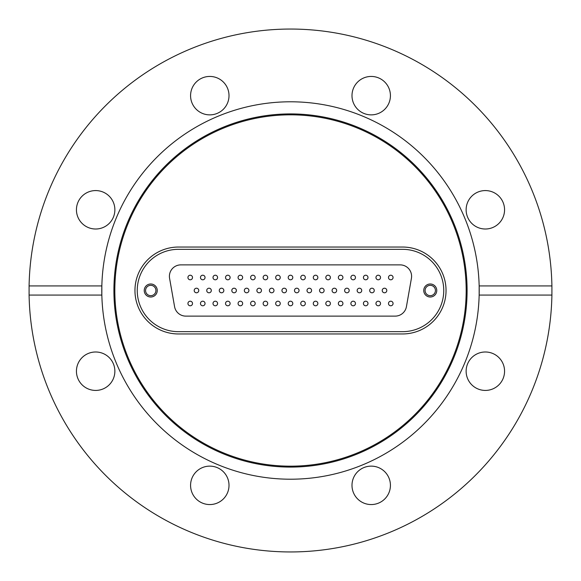 <?xml version="1.0" encoding="UTF-8"?>
<svg xmlns="http://www.w3.org/2000/svg" width="581" height="581" viewBox="0 0 581 581"><rect width="100%" height="100%" fill="white"/><g stroke="black" fill="none" stroke-linecap="round" stroke-linejoin="round"><path stroke-width="0.87" d="M290.5 467.088A176.588 176.588 0 0 1 113.912 290.5A176.588 176.588 0 0 1 290.5 113.912A176.588 176.588 0 0 1 467.088 290.5A176.588 176.588 0 0 1 290.5 467.088M290.5 466.173A175.673 175.673 0 0 1 114.827 290.5A175.673 175.673 0 0 1 290.5 114.827A175.673 175.673 0 0 1 466.173 290.5A175.673 175.673 0 0 1 290.5 466.173M551.906 285.925L479.158 285.925A188.709 188.709 0 0 1 290.5 479.209A188.709 188.709 0 0 1 101.842 295.075L101.842 285.925A188.709 188.709 0 0 1 290.5 101.791A188.709 188.709 0 0 1 479.158 285.925L479.158 295.075L551.906 295.075L551.906 285.925A261.45 261.45 0 0 0 290.5 29.05A261.45 261.45 0 0 0 29.094 285.925L101.842 285.925A188.709 188.709 0 0 0 101.842 295.075L29.094 295.075A261.45 261.45 0 0 0 290.5 551.95A261.45 261.45 0 0 0 551.906 295.075M485.346 190.575A19.217 19.217 0 0 0 466.129 209.792A19.217 19.217 0 0 0 485.346 229.008A19.217 19.217 0 0 0 504.562 209.792A19.217 19.217 0 0 0 485.346 190.575M504.562 371.208A19.217 19.217 0 0 0 485.346 351.992A19.217 19.217 0 0 0 466.129 371.208A19.217 19.217 0 0 0 485.346 390.425A19.217 19.217 0 0 0 504.562 371.208M390.425 485.346A19.217 19.217 0 0 0 371.208 466.129A19.217 19.217 0 0 0 351.992 485.346A19.217 19.217 0 0 0 371.208 504.562A19.217 19.217 0 0 0 390.425 485.346M209.792 466.129A19.217 19.217 0 0 0 190.575 485.346A19.217 19.217 0 0 0 209.792 504.562A19.217 19.217 0 0 0 229.008 485.346A19.217 19.217 0 0 0 209.792 466.129M95.654 351.992A19.217 19.217 0 0 0 76.438 371.208A19.217 19.217 0 0 0 95.654 390.425A19.217 19.217 0 0 0 114.871 371.208A19.217 19.217 0 0 0 95.654 351.992M114.871 209.792A19.217 19.217 0 0 0 95.654 190.575A19.217 19.217 0 0 0 76.438 209.792A19.217 19.217 0 0 0 95.654 229.008A19.217 19.217 0 0 0 114.871 209.792M229.008 95.654A19.217 19.217 0 0 0 209.792 76.438A19.217 19.217 0 0 0 190.575 95.654A19.217 19.217 0 0 0 209.792 114.871A19.217 19.217 0 0 0 229.008 95.654M371.208 76.438A19.217 19.217 0 0 0 351.992 95.654A19.217 19.217 0 0 0 371.208 114.871A19.217 19.217 0 0 0 390.425 95.654A19.217 19.217 0 0 0 371.208 76.438M29.094 295.075L29.094 285.925M402.582 333.959L178.418 333.959A43.459 43.459 0 0 1 134.959 290.5A43.459 43.459 0 0 1 178.418 247.041L402.582 247.041A43.459 43.459 0 0 1 446.041 290.5A43.459 43.459 0 0 1 402.582 333.959L178.418 333.959A43.459 43.459 0 0 1 134.959 290.5A43.459 43.459 0 0 1 178.418 247.041L402.582 247.041A43.459 43.459 0 0 1 446.041 290.5A43.459 43.459 0 0 1 402.582 333.959M190.219 305.78A2.288 2.288 0 0 0 192.507 303.493A2.288 2.288 0 0 0 190.219 301.205A2.288 2.288 0 0 0 187.932 303.493A2.288 2.288 0 0 0 190.219 305.78M202.754 305.78A2.288 2.288 0 0 0 205.042 303.493A2.288 2.288 0 0 0 202.754 301.205A2.288 2.288 0 0 0 200.467 303.493A2.288 2.288 0 0 0 202.754 305.78M215.29 305.78A2.288 2.288 0 0 0 217.577 303.493A2.288 2.288 0 0 0 215.29 301.205A2.288 2.288 0 0 0 213.002 303.493A2.288 2.288 0 0 0 215.29 305.78M227.825 305.78A2.288 2.288 0 0 0 230.112 303.493A2.288 2.288 0 0 0 227.825 301.205A2.288 2.288 0 0 0 225.537 303.493A2.288 2.288 0 0 0 227.825 305.78M240.36 305.78A2.288 2.288 0 0 0 242.647 303.493A2.288 2.288 0 0 0 240.36 301.205A2.288 2.288 0 0 0 238.072 303.493A2.288 2.288 0 0 0 240.36 305.78M252.895 305.78A2.288 2.288 0 0 0 255.182 303.493A2.288 2.288 0 0 0 252.895 301.205A2.288 2.288 0 0 0 250.607 303.493A2.288 2.288 0 0 0 252.895 305.78M265.43 305.78A2.288 2.288 0 0 0 267.718 303.493A2.288 2.288 0 0 0 265.43 301.205A2.288 2.288 0 0 0 263.142 303.493A2.288 2.288 0 0 0 265.43 305.78M277.965 305.78A2.288 2.288 0 0 0 280.253 303.493A2.288 2.288 0 0 0 277.965 301.205A2.288 2.288 0 0 0 275.677 303.493A2.288 2.288 0 0 0 277.965 305.78M390.781 305.78A2.288 2.288 0 0 0 393.068 303.493A2.288 2.288 0 0 0 390.781 301.205A2.288 2.288 0 0 0 388.493 303.493A2.288 2.288 0 0 0 390.781 305.78M378.246 305.78A2.288 2.288 0 0 0 380.533 303.493A2.288 2.288 0 0 0 378.246 301.205A2.288 2.288 0 0 0 375.958 303.493A2.288 2.288 0 0 0 378.246 305.78M365.71 305.78A2.288 2.288 0 0 0 367.998 303.493A2.288 2.288 0 0 0 365.71 301.205A2.288 2.288 0 0 0 363.423 303.493A2.288 2.288 0 0 0 365.71 305.78M353.175 305.78A2.288 2.288 0 0 0 355.463 303.493A2.288 2.288 0 0 0 353.175 301.205A2.288 2.288 0 0 0 350.888 303.493A2.288 2.288 0 0 0 353.175 305.78M340.64 305.78A2.288 2.288 0 0 0 342.928 303.493A2.288 2.288 0 0 0 340.64 301.205A2.288 2.288 0 0 0 338.353 303.493A2.288 2.288 0 0 0 340.64 305.78M328.105 305.78A2.288 2.288 0 0 0 330.393 303.493A2.288 2.288 0 0 0 328.105 301.205A2.288 2.288 0 0 0 325.818 303.493A2.288 2.288 0 0 0 328.105 305.78M315.57 305.78A2.288 2.288 0 0 0 317.858 303.493A2.288 2.288 0 0 0 315.57 301.205A2.288 2.288 0 0 0 313.282 303.493A2.288 2.288 0 0 0 315.57 305.78M303.035 305.78A2.288 2.288 0 0 0 305.323 303.493A2.288 2.288 0 0 0 303.035 301.205A2.288 2.288 0 0 0 300.747 303.493A2.288 2.288 0 0 0 303.035 305.78M290.5 305.78A2.288 2.288 0 0 0 292.788 303.493A2.288 2.288 0 0 0 290.5 301.205A2.288 2.288 0 0 0 288.212 303.493A2.288 2.288 0 0 0 290.5 305.78M150.74 297.007A6.507 6.507 0 0 0 157.248 290.5A6.507 6.507 0 0 0 150.74 283.993A6.507 6.507 0 0 0 144.233 290.5A6.507 6.507 0 0 0 150.74 297.007M150.74 295.671A5.171 5.171 0 0 0 155.911 290.5A5.171 5.171 0 0 0 150.74 285.329A5.171 5.171 0 0 0 145.57 290.5A5.171 5.171 0 0 0 150.74 295.671M430.26 297.007A6.507 6.507 0 0 0 436.767 290.5A6.507 6.507 0 0 0 430.26 283.993A6.507 6.507 0 0 0 423.752 290.5A6.507 6.507 0 0 0 430.26 297.007M430.26 295.671A5.171 5.171 0 0 0 435.43 290.5A5.171 5.171 0 0 0 430.26 285.329A5.171 5.171 0 0 0 425.089 290.5A5.171 5.171 0 0 0 430.26 295.671M196.487 288.212A2.288 2.288 0 0 1 198.775 290.5A2.288 2.288 0 0 1 196.487 292.788A2.288 2.288 0 0 1 194.199 290.5A2.288 2.288 0 0 1 196.705 288.22A2.288 2.288 0 0 1 198.767 290.711A2.288 2.288 0 0 1 196.276 292.78A2.288 2.288 0 0 0 198.767 290.711A2.288 2.288 0 0 0 196.487 288.212M209.022 288.212A2.288 2.288 0 0 1 211.31 290.5A2.288 2.288 0 0 1 209.022 292.788A2.288 2.288 0 0 1 206.734 290.5A2.288 2.288 0 0 1 209.24 288.22A2.288 2.288 0 0 1 211.302 290.711A2.288 2.288 0 0 1 208.811 292.78A2.288 2.288 0 0 0 211.302 290.711A2.288 2.288 0 0 0 209.022 288.212M221.557 288.212A2.288 2.288 0 0 1 223.845 290.5A2.288 2.288 0 0 1 221.557 292.788A2.288 2.288 0 0 1 219.269 290.5A2.288 2.288 0 0 1 221.557 288.212M234.092 288.212A2.288 2.288 0 0 1 236.38 290.5A2.288 2.288 0 0 1 234.092 292.788A2.288 2.288 0 0 1 231.804 290.5A2.288 2.288 0 0 1 234.092 288.212M246.627 288.212A2.288 2.288 0 0 1 248.915 290.5A2.288 2.288 0 0 1 246.627 292.788A2.288 2.288 0 0 1 244.34 290.5A2.288 2.288 0 0 1 246.627 288.212M259.162 288.212A2.288 2.288 0 0 1 261.45 290.5A2.288 2.288 0 0 1 259.162 292.788A2.288 2.288 0 0 1 256.875 290.5A2.288 2.288 0 0 1 259.162 288.212M271.697 288.212A2.288 2.288 0 0 1 273.985 290.5A2.288 2.288 0 0 1 271.697 292.788A2.288 2.288 0 0 1 269.41 290.5A2.288 2.288 0 0 1 271.697 288.212M384.513 288.212A2.288 2.288 0 0 1 386.801 290.5A2.288 2.288 0 0 1 384.513 292.788A2.288 2.288 0 0 1 382.225 290.5A2.288 2.288 0 0 1 384.513 288.212M371.978 288.212A2.288 2.288 0 0 1 374.266 290.5A2.288 2.288 0 0 1 371.978 292.788A2.288 2.288 0 0 1 369.69 290.5A2.288 2.288 0 0 1 372.189 288.22A2.288 2.288 0 0 1 374.251 290.711A2.288 2.288 0 0 1 371.76 292.78A2.288 2.288 0 0 0 374.251 290.711A2.288 2.288 0 0 0 371.978 288.212M359.443 288.212A2.288 2.288 0 0 1 361.731 290.5A2.288 2.288 0 0 1 359.443 292.788A2.288 2.288 0 0 1 357.155 290.5A2.288 2.288 0 0 1 359.654 288.22A2.288 2.288 0 0 1 361.716 290.711A2.288 2.288 0 0 1 359.225 292.78A2.288 2.288 0 0 0 361.716 290.711A2.288 2.288 0 0 0 359.443 288.212M346.908 288.212A2.288 2.288 0 0 1 349.196 290.5A2.288 2.288 0 0 1 346.908 292.788A2.288 2.288 0 0 1 344.62 290.5A2.288 2.288 0 0 1 347.118 288.22A2.288 2.288 0 0 1 349.188 290.711A2.288 2.288 0 0 1 346.69 292.78A2.288 2.288 0 0 0 349.188 290.711A2.288 2.288 0 0 0 346.908 288.212M334.373 288.212A2.288 2.288 0 0 1 336.66 290.5A2.288 2.288 0 0 1 334.373 292.788A2.288 2.288 0 0 1 332.085 290.5A2.288 2.288 0 0 1 334.583 288.22A2.288 2.288 0 0 1 336.653 290.711A2.288 2.288 0 0 1 334.155 292.78A2.288 2.288 0 0 0 336.653 290.711A2.288 2.288 0 0 0 334.373 288.212M321.838 288.212A2.288 2.288 0 0 1 324.125 290.5A2.288 2.288 0 0 1 321.838 292.788A2.288 2.288 0 0 1 319.55 290.5A2.288 2.288 0 0 1 321.838 288.212M309.303 288.212A2.288 2.288 0 0 1 311.59 290.5A2.288 2.288 0 0 1 309.303 292.788A2.288 2.288 0 0 1 307.015 290.5A2.288 2.288 0 0 1 309.303 288.212M296.768 288.212A2.288 2.288 0 0 1 299.055 290.5A2.288 2.288 0 0 1 296.768 292.788A2.288 2.288 0 0 1 294.48 290.5A2.288 2.288 0 0 1 296.768 288.212M284.232 288.212A2.288 2.288 0 0 1 286.52 290.5A2.288 2.288 0 0 1 284.232 292.788A2.288 2.288 0 0 1 281.945 290.5A2.288 2.288 0 0 1 284.232 288.212M190.219 275.22A2.288 2.288 0 0 1 192.507 277.507A2.288 2.288 0 0 1 190.219 279.795A2.288 2.288 0 0 1 187.932 277.507A2.288 2.288 0 0 1 190.219 275.22M202.754 275.22A2.288 2.288 0 0 1 205.042 277.507A2.288 2.288 0 0 1 202.754 279.795A2.288 2.288 0 0 1 200.467 277.507A2.288 2.288 0 0 1 202.972 275.227A2.288 2.288 0 0 1 205.035 277.718A2.288 2.288 0 0 1 202.544 279.788A2.288 2.288 0 0 1 200.481 277.297A2.288 2.288 0 0 0 202.544 279.788A2.288 2.288 0 0 1 200.481 277.297A2.288 2.288 0 0 1 202.972 275.227A2.288 2.288 0 0 0 202.754 275.22M215.29 275.22A2.288 2.288 0 0 1 217.577 277.507A2.288 2.288 0 0 1 215.29 279.795A2.288 2.288 0 0 1 213.002 277.507A2.288 2.288 0 0 1 215.29 275.22M227.825 275.22A2.288 2.288 0 0 1 230.112 277.507A2.288 2.288 0 0 1 227.825 279.795A2.288 2.288 0 0 1 225.537 277.507A2.288 2.288 0 0 1 227.825 275.22M240.36 275.22A2.288 2.288 0 0 1 242.647 277.507A2.288 2.288 0 0 1 240.36 279.795A2.288 2.288 0 0 1 238.072 277.507A2.288 2.288 0 0 1 240.36 275.22M252.895 275.22A2.288 2.288 0 0 1 255.182 277.507A2.288 2.288 0 0 1 252.895 279.795A2.288 2.288 0 0 1 250.607 277.507A2.288 2.288 0 0 1 252.895 275.22M265.43 275.22A2.288 2.288 0 0 1 267.718 277.507A2.288 2.288 0 0 1 265.43 279.795A2.288 2.288 0 0 1 263.142 277.507A2.288 2.288 0 0 1 265.43 275.22M278.176 275.227A2.288 2.288 0 0 1 280.245 277.718A2.288 2.288 0 0 1 277.754 279.788A2.288 2.288 0 0 0 280.245 277.718A2.288 2.288 0 0 0 278.176 275.227A2.288 2.288 0 0 0 275.685 277.297A2.288 2.288 0 0 0 277.754 279.788A2.288 2.288 0 0 1 275.685 277.297A2.288 2.288 0 0 1 278.176 275.227A2.288 2.288 0 0 1 280.245 277.718A2.288 2.288 0 0 1 277.754 279.788A2.288 2.288 0 0 1 275.685 277.297A2.288 2.288 0 0 0 277.754 279.788A2.288 2.288 0 0 0 280.245 277.718A2.288 2.288 0 0 0 277.965 275.22A2.288 2.288 0 0 1 278.176 275.227A2.288 2.288 0 0 0 275.677 277.507A2.288 2.288 0 0 0 277.965 279.795M390.781 275.22A2.288 2.288 0 0 1 393.068 277.507A2.288 2.288 0 0 1 390.781 279.795A2.288 2.288 0 0 1 388.493 277.507A2.288 2.288 0 0 1 390.781 275.22M378.246 275.22A2.288 2.288 0 0 1 380.533 277.507A2.288 2.288 0 0 1 378.246 279.795A2.288 2.288 0 0 1 375.958 277.507A2.288 2.288 0 0 1 378.456 275.227A2.288 2.288 0 0 1 380.519 277.718A2.288 2.288 0 0 1 378.028 279.788A2.288 2.288 0 0 0 380.519 277.718A2.288 2.288 0 0 0 378.246 275.22M365.71 275.22A2.288 2.288 0 0 1 367.998 277.507A2.288 2.288 0 0 1 365.71 279.795A2.288 2.288 0 0 1 363.423 277.507A2.288 2.288 0 0 1 365.921 275.227A2.288 2.288 0 0 1 367.984 277.718A2.288 2.288 0 0 1 365.493 279.788A2.288 2.288 0 0 1 363.43 277.297A2.288 2.288 0 0 0 365.493 279.788A2.288 2.288 0 0 1 363.43 277.297A2.288 2.288 0 0 1 365.921 275.227A2.288 2.288 0 0 0 365.71 275.22M353.175 275.22A2.288 2.288 0 0 1 355.463 277.507A2.288 2.288 0 0 1 353.175 279.795A2.288 2.288 0 0 1 350.888 277.507A2.288 2.288 0 0 1 353.386 275.227A2.288 2.288 0 0 1 355.456 277.718A2.288 2.288 0 0 1 352.957 279.788A2.288 2.288 0 0 0 355.456 277.718A2.288 2.288 0 0 0 353.175 275.22M340.64 275.22A2.288 2.288 0 0 1 342.928 277.507A2.288 2.288 0 0 1 340.64 279.795A2.288 2.288 0 0 1 338.353 277.507A2.288 2.288 0 0 1 340.851 275.227A2.288 2.288 0 0 1 342.921 277.718A2.288 2.288 0 0 1 340.422 279.788A2.288 2.288 0 0 0 342.921 277.718A2.288 2.288 0 0 0 340.64 275.22M328.105 275.22A2.288 2.288 0 0 1 330.393 277.507A2.288 2.288 0 0 1 328.105 279.795A2.288 2.288 0 0 1 325.818 277.507A2.288 2.288 0 0 1 328.316 275.227A2.288 2.288 0 0 1 330.386 277.718A2.288 2.288 0 0 1 327.887 279.788A2.288 2.288 0 0 0 330.386 277.718A2.288 2.288 0 0 0 328.105 275.22M315.57 275.22A2.288 2.288 0 0 1 317.858 277.507A2.288 2.288 0 0 1 315.57 279.795A2.288 2.288 0 0 1 313.282 277.507A2.288 2.288 0 0 1 315.57 275.22M303.035 275.22A2.288 2.288 0 0 1 305.323 277.507A2.288 2.288 0 0 1 303.035 279.795A2.288 2.288 0 0 1 300.747 277.507A2.288 2.288 0 0 1 303.246 275.227A2.288 2.288 0 0 1 305.315 277.718A2.288 2.288 0 0 1 302.824 279.788A2.288 2.288 0 0 0 305.315 277.718A2.288 2.288 0 0 0 303.035 275.22M290.5 275.22A2.288 2.288 0 0 1 292.788 277.507A2.288 2.288 0 0 1 290.5 279.795A2.288 2.288 0 0 1 288.212 277.507A2.288 2.288 0 0 1 290.711 275.227A2.288 2.288 0 0 1 292.78 277.718A2.288 2.288 0 0 1 290.289 279.788A2.288 2.288 0 0 0 292.78 277.718A2.288 2.288 0 0 0 290.5 275.22M180.836 264.878L400.164 264.878A11.438 11.438 0 0 1 411.421 278.306L406.424 306.666A11.438 11.438 0 0 1 395.16 316.122L185.84 316.122A11.438 11.438 0 0 1 174.576 306.666L169.579 278.306A11.438 11.438 0 0 1 180.836 264.878M178.418 331.671A41.171 41.171 0 0 1 137.247 290.5A41.171 41.171 0 0 1 178.418 249.329L402.582 249.329A41.171 41.171 0 0 1 443.753 290.5A41.171 41.171 0 0 1 402.582 331.671L178.418 331.671M288.22 277.297A2.288 2.288 0 0 0 290.289 279.788A2.288 2.288 0 0 1 288.22 277.297A2.288 2.288 0 0 1 290.711 275.227A2.288 2.288 0 0 1 292.78 277.718A2.288 2.288 0 0 1 290.289 279.788A2.288 2.288 0 0 1 288.22 277.297A2.288 2.288 0 0 0 290.289 279.788A2.288 2.288 0 0 0 292.78 277.718A2.288 2.288 0 0 0 290.711 275.227A2.288 2.288 0 0 0 288.22 277.297M300.755 277.297A2.288 2.288 0 0 0 302.824 279.788A2.288 2.288 0 0 1 300.755 277.297A2.288 2.288 0 0 1 303.246 275.227A2.288 2.288 0 0 1 305.315 277.718A2.288 2.288 0 0 1 302.824 279.788A2.288 2.288 0 0 1 300.755 277.297A2.288 2.288 0 0 0 302.824 279.788A2.288 2.288 0 0 0 305.315 277.718A2.288 2.288 0 0 0 303.246 275.227A2.288 2.288 0 0 0 300.755 277.297M313.29 277.297A2.288 2.288 0 0 0 315.36 279.788A2.288 2.288 0 0 0 317.851 277.718A2.288 2.288 0 0 0 315.781 275.227A2.288 2.288 0 0 0 313.29 277.297A2.288 2.288 0 0 1 315.781 275.227A2.288 2.288 0 0 1 317.851 277.718A2.288 2.288 0 0 1 315.36 279.788A2.288 2.288 0 0 1 313.29 277.297A2.288 2.288 0 0 0 315.36 279.788A2.288 2.288 0 0 1 313.29 277.297A2.288 2.288 0 0 1 315.781 275.227A2.288 2.288 0 0 0 313.29 277.297M325.825 277.297A2.288 2.288 0 0 0 327.887 279.788A2.288 2.288 0 0 1 325.825 277.297A2.288 2.288 0 0 1 328.316 275.227A2.288 2.288 0 0 1 330.386 277.718A2.288 2.288 0 0 1 327.887 279.788A2.288 2.288 0 0 1 325.825 277.297A2.288 2.288 0 0 0 327.887 279.788A2.288 2.288 0 0 0 330.386 277.718A2.288 2.288 0 0 0 328.316 275.227A2.288 2.288 0 0 0 325.825 277.297M263.149 277.297A2.288 2.288 0 0 0 265.219 279.788A2.288 2.288 0 0 0 267.71 277.718A2.288 2.288 0 0 0 265.64 275.227A2.288 2.288 0 0 0 263.149 277.297A2.288 2.288 0 0 1 265.64 275.227A2.288 2.288 0 0 1 267.71 277.718A2.288 2.288 0 0 1 265.219 279.788A2.288 2.288 0 0 1 263.149 277.297A2.288 2.288 0 0 0 265.219 279.788A2.288 2.288 0 0 1 263.149 277.297A2.288 2.288 0 0 1 265.64 275.227A2.288 2.288 0 0 0 263.149 277.297M250.614 277.297A2.288 2.288 0 0 0 252.684 279.788A2.288 2.288 0 0 0 255.175 277.718A2.288 2.288 0 0 0 253.113 275.227A2.288 2.288 0 0 0 250.614 277.297A2.288 2.288 0 0 1 253.113 275.227A2.288 2.288 0 0 1 255.175 277.718A2.288 2.288 0 0 1 252.684 279.788A2.288 2.288 0 0 1 250.614 277.297A2.288 2.288 0 0 0 252.684 279.788A2.288 2.288 0 0 1 250.614 277.297A2.288 2.288 0 0 1 253.113 275.227A2.288 2.288 0 0 0 250.614 277.297M281.952 290.289A2.288 2.288 0 0 0 284.022 292.78A2.288 2.288 0 0 0 286.513 290.711A2.288 2.288 0 0 0 284.443 288.22A2.288 2.288 0 0 0 281.952 290.289A2.288 2.288 0 0 1 284.443 288.22A2.288 2.288 0 0 1 286.513 290.711A2.288 2.288 0 0 1 284.022 292.78A2.288 2.288 0 0 1 281.952 290.289A2.288 2.288 0 0 0 284.022 292.78A2.288 2.288 0 0 1 281.952 290.289A2.288 2.288 0 0 1 284.443 288.22A2.288 2.288 0 0 0 281.952 290.289M294.487 290.289A2.288 2.288 0 0 0 296.557 292.78A2.288 2.288 0 0 0 299.048 290.711A2.288 2.288 0 0 0 296.978 288.22A2.288 2.288 0 0 0 294.487 290.289A2.288 2.288 0 0 1 296.978 288.22A2.288 2.288 0 0 1 299.048 290.711A2.288 2.288 0 0 1 296.557 292.78A2.288 2.288 0 0 1 294.487 290.289A2.288 2.288 0 0 0 296.557 292.78A2.288 2.288 0 0 1 294.487 290.289A2.288 2.288 0 0 1 296.978 288.22A2.288 2.288 0 0 0 294.487 290.289M307.022 290.289A2.288 2.288 0 0 0 309.092 292.78A2.288 2.288 0 0 0 311.583 290.711A2.288 2.288 0 0 0 309.513 288.22A2.288 2.288 0 0 0 307.022 290.289A2.288 2.288 0 0 1 309.513 288.22A2.288 2.288 0 0 1 311.583 290.711A2.288 2.288 0 0 1 309.092 292.78A2.288 2.288 0 0 1 307.022 290.289A2.288 2.288 0 0 0 309.092 292.78A2.288 2.288 0 0 1 307.022 290.289A2.288 2.288 0 0 1 309.513 288.22A2.288 2.288 0 0 0 307.022 290.289M269.417 290.289A2.288 2.288 0 0 0 271.487 292.78A2.288 2.288 0 0 0 273.978 290.711A2.288 2.288 0 0 0 271.908 288.22A2.288 2.288 0 0 0 269.417 290.289A2.288 2.288 0 0 1 271.908 288.22A2.288 2.288 0 0 1 273.978 290.711A2.288 2.288 0 0 1 271.487 292.78A2.288 2.288 0 0 1 269.417 290.289A2.288 2.288 0 0 0 271.487 292.78A2.288 2.288 0 0 1 269.417 290.289A2.288 2.288 0 0 1 271.908 288.22A2.288 2.288 0 0 0 269.417 290.289M338.36 277.297A2.288 2.288 0 0 0 340.422 279.788A2.288 2.288 0 0 1 338.36 277.297A2.288 2.288 0 0 1 340.851 275.227A2.288 2.288 0 0 1 342.921 277.718A2.288 2.288 0 0 1 340.422 279.788A2.288 2.288 0 0 1 338.36 277.297A2.288 2.288 0 0 0 340.422 279.788A2.288 2.288 0 0 0 342.921 277.718A2.288 2.288 0 0 0 340.851 275.227A2.288 2.288 0 0 0 338.36 277.297M350.895 277.297A2.288 2.288 0 0 0 352.957 279.788A2.288 2.288 0 0 1 350.895 277.297A2.288 2.288 0 0 1 353.386 275.227A2.288 2.288 0 0 1 355.456 277.718A2.288 2.288 0 0 1 352.957 279.788A2.288 2.288 0 0 1 350.895 277.297A2.288 2.288 0 0 0 352.957 279.788A2.288 2.288 0 0 0 355.456 277.718A2.288 2.288 0 0 0 353.386 275.227A2.288 2.288 0 0 0 350.895 277.297M238.079 277.297A2.288 2.288 0 0 0 240.149 279.788A2.288 2.288 0 0 0 242.64 277.718A2.288 2.288 0 0 0 240.578 275.227A2.288 2.288 0 0 0 238.079 277.297A2.288 2.288 0 0 1 240.578 275.227A2.288 2.288 0 0 1 242.64 277.718A2.288 2.288 0 0 1 240.149 279.788A2.288 2.288 0 0 1 238.079 277.297A2.288 2.288 0 0 0 240.149 279.788A2.288 2.288 0 0 1 238.079 277.297A2.288 2.288 0 0 1 240.578 275.227A2.288 2.288 0 0 0 238.079 277.297M225.544 277.297A2.288 2.288 0 0 0 227.614 279.788A2.288 2.288 0 0 0 230.105 277.718A2.288 2.288 0 0 0 228.042 275.227A2.288 2.288 0 0 1 230.105 277.718A2.288 2.288 0 0 1 227.614 279.788A2.288 2.288 0 0 1 225.544 277.297A2.288 2.288 0 0 1 228.042 275.227A2.288 2.288 0 0 1 230.105 277.718A2.288 2.288 0 0 1 227.614 279.788A2.288 2.288 0 0 1 225.544 277.297A2.288 2.288 0 0 0 227.614 279.788A2.288 2.288 0 0 0 230.105 277.718A2.288 2.288 0 0 0 228.042 275.227A2.288 2.288 0 0 0 225.544 277.297M213.016 277.297A2.288 2.288 0 0 0 215.079 279.788A2.288 2.288 0 0 1 213.016 277.297A2.288 2.288 0 0 1 215.507 275.227A2.288 2.288 0 0 1 217.57 277.718A2.288 2.288 0 0 1 215.079 279.788A2.288 2.288 0 0 1 213.016 277.297A2.288 2.288 0 0 0 215.079 279.788A2.288 2.288 0 0 0 217.57 277.718A2.288 2.288 0 0 0 215.507 275.227A2.288 2.288 0 0 0 213.016 277.297M375.965 277.297A2.288 2.288 0 0 0 378.028 279.788A2.288 2.288 0 0 1 375.965 277.297A2.288 2.288 0 0 1 378.456 275.227A2.288 2.288 0 0 1 380.519 277.718A2.288 2.288 0 0 1 378.028 279.788A2.288 2.288 0 0 1 375.965 277.297A2.288 2.288 0 0 0 378.028 279.788A2.288 2.288 0 0 0 380.519 277.718A2.288 2.288 0 0 0 378.456 275.227A2.288 2.288 0 0 0 375.965 277.297M390.991 275.227A2.288 2.288 0 0 1 393.054 277.718A2.288 2.288 0 0 1 390.563 279.788A2.288 2.288 0 0 1 388.5 277.297A2.288 2.288 0 0 1 390.991 275.227A2.288 2.288 0 0 1 393.054 277.718A2.288 2.288 0 0 1 390.563 279.788A2.288 2.288 0 0 1 388.5 277.297A2.288 2.288 0 0 1 390.991 275.227M187.946 277.297A2.288 2.288 0 0 0 190.009 279.788A2.288 2.288 0 0 1 187.946 277.297A2.288 2.288 0 0 1 190.437 275.227A2.288 2.288 0 0 1 192.5 277.718A2.288 2.288 0 0 1 190.009 279.788A2.288 2.288 0 0 1 187.946 277.297A2.288 2.288 0 0 0 190.009 279.788A2.288 2.288 0 0 0 192.5 277.718A2.288 2.288 0 0 0 190.437 275.227A2.288 2.288 0 0 0 187.946 277.297M256.882 290.289A2.288 2.288 0 0 0 258.952 292.78A2.288 2.288 0 0 0 261.443 290.711A2.288 2.288 0 0 0 259.38 288.22A2.288 2.288 0 0 0 256.882 290.289A2.288 2.288 0 0 1 259.38 288.22A2.288 2.288 0 0 1 261.443 290.711A2.288 2.288 0 0 1 258.952 292.78A2.288 2.288 0 0 1 256.882 290.289A2.288 2.288 0 0 0 258.952 292.78A2.288 2.288 0 0 1 256.882 290.289A2.288 2.288 0 0 1 259.38 288.22A2.288 2.288 0 0 0 256.882 290.289M244.347 290.289A2.288 2.288 0 0 0 246.417 292.78A2.288 2.288 0 0 0 248.908 290.711A2.288 2.288 0 0 0 246.845 288.22A2.288 2.288 0 0 0 244.347 290.289A2.288 2.288 0 0 1 246.845 288.22A2.288 2.288 0 0 1 248.908 290.711A2.288 2.288 0 0 1 246.417 292.78A2.288 2.288 0 0 1 244.347 290.289A2.288 2.288 0 0 0 246.417 292.78A2.288 2.288 0 0 1 244.347 290.289A2.288 2.288 0 0 1 246.845 288.22A2.288 2.288 0 0 0 244.347 290.289M231.812 290.289A2.288 2.288 0 0 0 233.882 292.78A2.288 2.288 0 0 0 236.373 290.711A2.288 2.288 0 0 0 234.31 288.22A2.288 2.288 0 0 1 236.373 290.711A2.288 2.288 0 0 1 233.882 292.78A2.288 2.288 0 0 1 231.812 290.289A2.288 2.288 0 0 1 234.31 288.22A2.288 2.288 0 0 1 236.373 290.711A2.288 2.288 0 0 1 233.882 292.78A2.288 2.288 0 0 1 231.812 290.289A2.288 2.288 0 0 0 233.882 292.78A2.288 2.288 0 0 0 236.373 290.711A2.288 2.288 0 0 0 234.31 288.22A2.288 2.288 0 0 0 231.812 290.289M219.284 290.289A2.288 2.288 0 0 0 221.346 292.78A2.288 2.288 0 0 0 223.838 290.711A2.288 2.288 0 0 0 221.775 288.22A2.288 2.288 0 0 0 219.284 290.289A2.288 2.288 0 0 1 221.775 288.22A2.288 2.288 0 0 1 223.838 290.711A2.288 2.288 0 0 1 221.346 292.78A2.288 2.288 0 0 1 219.284 290.289A2.288 2.288 0 0 0 221.346 292.78A2.288 2.288 0 0 1 219.284 290.289A2.288 2.288 0 0 1 221.775 288.22A2.288 2.288 0 0 0 219.284 290.289M206.749 290.289A2.288 2.288 0 0 0 208.811 292.78A2.288 2.288 0 0 1 206.749 290.289A2.288 2.288 0 0 1 209.24 288.22A2.288 2.288 0 0 1 211.302 290.711A2.288 2.288 0 0 1 208.811 292.78A2.288 2.288 0 0 1 206.749 290.289A2.288 2.288 0 0 0 208.811 292.78A2.288 2.288 0 0 0 211.302 290.711A2.288 2.288 0 0 0 209.24 288.22A2.288 2.288 0 0 0 206.749 290.289M194.214 290.289A2.288 2.288 0 0 0 196.276 292.78A2.288 2.288 0 0 1 194.214 290.289A2.288 2.288 0 0 1 196.705 288.22A2.288 2.288 0 0 1 198.767 290.711A2.288 2.288 0 0 1 196.276 292.78A2.288 2.288 0 0 1 194.214 290.289A2.288 2.288 0 0 0 196.276 292.78A2.288 2.288 0 0 0 198.767 290.711A2.288 2.288 0 0 0 196.705 288.22A2.288 2.288 0 0 0 194.214 290.289M319.557 290.289A2.288 2.288 0 0 0 321.62 292.78A2.288 2.288 0 0 0 324.118 290.711A2.288 2.288 0 0 0 322.048 288.22A2.288 2.288 0 0 0 319.557 290.289A2.288 2.288 0 0 1 322.048 288.22A2.288 2.288 0 0 1 324.118 290.711A2.288 2.288 0 0 1 321.62 292.78A2.288 2.288 0 0 1 319.557 290.289A2.288 2.288 0 0 0 321.62 292.78A2.288 2.288 0 0 1 319.557 290.289A2.288 2.288 0 0 1 322.048 288.22A2.288 2.288 0 0 0 319.557 290.289M332.092 290.289A2.288 2.288 0 0 0 334.155 292.78A2.288 2.288 0 0 1 332.092 290.289A2.288 2.288 0 0 1 334.583 288.22A2.288 2.288 0 0 1 336.653 290.711A2.288 2.288 0 0 1 334.155 292.78A2.288 2.288 0 0 1 332.092 290.289A2.288 2.288 0 0 0 334.155 292.78A2.288 2.288 0 0 0 336.653 290.711A2.288 2.288 0 0 0 334.583 288.22A2.288 2.288 0 0 0 332.092 290.289M344.627 290.289A2.288 2.288 0 0 1 347.118 288.22A2.288 2.288 0 0 1 349.188 290.711A2.288 2.288 0 0 1 346.69 292.78A2.288 2.288 0 0 1 344.627 290.289A2.288 2.288 0 0 1 347.118 288.22A2.288 2.288 0 0 1 349.188 290.711A2.288 2.288 0 0 1 346.69 292.78A2.288 2.288 0 0 1 344.627 290.289M357.162 290.289A2.288 2.288 0 0 1 359.654 288.22A2.288 2.288 0 0 1 361.716 290.711A2.288 2.288 0 0 1 359.225 292.78A2.288 2.288 0 0 1 357.162 290.289A2.288 2.288 0 0 1 359.654 288.22A2.288 2.288 0 0 1 361.716 290.711A2.288 2.288 0 0 1 359.225 292.78A2.288 2.288 0 0 1 357.162 290.289M369.698 290.289A2.288 2.288 0 0 0 371.76 292.78A2.288 2.288 0 0 1 369.698 290.289A2.288 2.288 0 0 1 372.189 288.22A2.288 2.288 0 0 1 374.251 290.711A2.288 2.288 0 0 1 371.76 292.78A2.288 2.288 0 0 1 369.698 290.289A2.288 2.288 0 0 0 371.76 292.78A2.288 2.288 0 0 0 374.251 290.711A2.288 2.288 0 0 0 372.189 288.22A2.288 2.288 0 0 0 369.698 290.289M384.295 292.78A2.288 2.288 0 0 0 386.786 290.711A2.288 2.288 0 0 0 384.724 288.22A2.288 2.288 0 0 1 386.786 290.711A2.288 2.288 0 0 1 384.295 292.78A2.288 2.288 0 0 1 382.233 290.289A2.288 2.288 0 0 1 384.724 288.22A2.288 2.288 0 0 1 386.786 290.711A2.288 2.288 0 0 1 384.295 292.78A2.288 2.288 0 0 1 382.233 290.289A2.288 2.288 0 0 1 384.724 288.22A2.288 2.288 0 0 1 386.786 290.711A2.288 2.288 0 0 1 384.295 292.78M288.22 303.282A2.288 2.288 0 0 0 290.289 305.773A2.288 2.288 0 0 0 292.78 303.703A2.288 2.288 0 0 0 290.711 301.212A2.288 2.288 0 0 0 288.22 303.282A2.288 2.288 0 0 1 290.711 301.212A2.288 2.288 0 0 1 292.78 303.703A2.288 2.288 0 0 1 290.289 305.773A2.288 2.288 0 0 1 288.22 303.282A2.288 2.288 0 0 0 290.289 305.773A2.288 2.288 0 0 0 292.78 303.703A2.288 2.288 0 0 0 290.711 301.212A2.288 2.288 0 0 0 288.22 303.282A2.288 2.288 0 0 1 290.711 301.212A2.288 2.288 0 0 1 292.78 303.703A2.288 2.288 0 0 1 290.289 305.773A2.288 2.288 0 0 1 288.22 303.282A2.288 2.288 0 0 0 290.289 305.773A2.288 2.288 0 0 0 292.78 303.703A2.288 2.288 0 0 0 290.711 301.212A2.288 2.288 0 0 0 288.22 303.282A2.288 2.288 0 0 1 290.711 301.212A2.288 2.288 0 0 1 292.78 303.703A2.288 2.288 0 0 1 290.289 305.773A2.288 2.288 0 0 1 288.22 303.282A2.288 2.288 0 0 0 290.289 305.773A2.288 2.288 0 0 0 292.78 303.703A2.288 2.288 0 0 0 290.711 301.212A2.288 2.288 0 0 0 288.22 303.282A2.288 2.288 0 0 1 290.711 301.212A2.288 2.288 0 0 1 292.78 303.703A2.288 2.288 0 0 1 290.289 305.773A2.288 2.288 0 0 1 288.22 303.282A2.288 2.288 0 0 0 290.289 305.773A2.288 2.288 0 0 0 292.78 303.703A2.288 2.288 0 0 0 290.711 301.212A2.288 2.288 0 0 0 288.22 303.282A2.288 2.288 0 0 1 290.711 301.212A2.288 2.288 0 0 1 292.78 303.703A2.288 2.288 0 0 1 290.289 305.773A2.288 2.288 0 0 1 288.22 303.282A2.288 2.288 0 0 0 290.289 305.773A2.288 2.288 0 0 0 292.78 303.703A2.288 2.288 0 0 0 290.711 301.212A2.288 2.288 0 0 0 288.22 303.282A2.288 2.288 0 0 1 290.711 301.212A2.288 2.288 0 0 1 292.78 303.703A2.288 2.288 0 0 1 290.289 305.773A2.288 2.288 0 0 1 288.22 303.282A2.288 2.288 0 0 0 290.289 305.773A2.288 2.288 0 0 0 292.78 303.703A2.288 2.288 0 0 0 290.711 301.212A2.288 2.288 0 0 0 288.22 303.282A2.288 2.288 0 0 1 290.711 301.212A2.288 2.288 0 0 1 292.78 303.703A2.288 2.288 0 0 1 290.289 305.773A2.288 2.288 0 0 1 288.22 303.282A2.288 2.288 0 0 0 290.289 305.773A2.288 2.288 0 0 0 292.78 303.703A2.288 2.288 0 0 0 290.711 301.212A2.288 2.288 0 0 0 288.22 303.282A2.288 2.288 0 0 1 290.711 301.212A2.288 2.288 0 0 1 292.78 303.703A2.288 2.288 0 0 1 290.289 305.773A2.288 2.288 0 0 1 288.22 303.282A2.288 2.288 0 0 0 290.289 305.773A2.288 2.288 0 0 0 292.78 303.703A2.288 2.288 0 0 0 290.711 301.212A2.288 2.288 0 0 0 288.22 303.282A2.288 2.288 0 0 1 290.711 301.212A2.288 2.288 0 0 1 292.78 303.703A2.288 2.288 0 0 1 290.289 305.773A2.288 2.288 0 0 1 288.22 303.282A2.288 2.288 0 0 0 290.289 305.773A2.288 2.288 0 0 1 288.22 303.282A2.288 2.288 0 0 1 290.711 301.212A2.288 2.288 0 0 0 288.22 303.282A2.288 2.288 0 0 0 290.289 305.773A2.288 2.288 0 0 0 292.78 303.703A2.288 2.288 0 0 0 290.711 301.212A2.288 2.288 0 0 1 292.78 303.703A2.288 2.288 0 0 1 290.289 305.773A2.288 2.288 0 0 1 288.22 303.282A2.288 2.288 0 0 1 290.711 301.212A2.288 2.288 0 0 0 288.22 303.282A2.288 2.288 0 0 0 290.289 305.773A2.288 2.288 0 0 0 292.78 303.703A2.288 2.288 0 0 0 290.711 301.212A2.288 2.288 0 0 1 292.78 303.703A2.288 2.288 0 0 1 290.289 305.773A2.288 2.288 0 0 1 288.22 303.282A2.288 2.288 0 0 1 290.711 301.212A2.288 2.288 0 0 0 288.22 303.282A2.288 2.288 0 0 0 290.289 305.773A2.288 2.288 0 0 0 292.78 303.703A2.288 2.288 0 0 0 290.711 301.212A2.288 2.288 0 0 1 292.78 303.703A2.288 2.288 0 0 1 290.289 305.773A2.288 2.288 0 0 1 288.22 303.282A2.288 2.288 0 0 1 290.711 301.212A2.288 2.288 0 0 0 288.22 303.282A2.288 2.288 0 0 0 290.289 305.773A2.288 2.288 0 0 0 292.78 303.703A2.288 2.288 0 0 0 290.711 301.212A2.288 2.288 0 0 1 292.78 303.703A2.288 2.288 0 0 1 290.289 305.773A2.288 2.288 0 0 1 288.22 303.282A2.288 2.288 0 0 1 290.711 301.212A2.288 2.288 0 0 0 288.22 303.282A2.288 2.288 0 0 0 290.289 305.773A2.288 2.288 0 0 0 292.78 303.703A2.288 2.288 0 0 0 290.711 301.212A2.288 2.288 0 0 1 292.78 303.703A2.288 2.288 0 0 1 290.289 305.773A2.288 2.288 0 0 1 288.22 303.282A2.288 2.288 0 0 1 290.711 301.212A2.288 2.288 0 0 0 288.22 303.282A2.288 2.288 0 0 0 290.289 305.773A2.288 2.288 0 0 0 292.78 303.703A2.288 2.288 0 0 0 290.711 301.212A2.288 2.288 0 0 1 292.78 303.703A2.288 2.288 0 0 1 290.289 305.773A2.288 2.288 0 0 1 288.22 303.282A2.288 2.288 0 0 1 290.711 301.212A2.288 2.288 0 0 0 288.22 303.282A2.288 2.288 0 0 0 290.289 305.773A2.288 2.288 0 0 0 292.78 303.703A2.288 2.288 0 0 0 290.711 301.212A2.288 2.288 0 0 1 292.78 303.703A2.288 2.288 0 0 1 290.289 305.773A2.288 2.288 0 0 1 288.22 303.282A2.288 2.288 0 0 1 290.711 301.212A2.288 2.288 0 0 0 288.22 303.282A2.288 2.288 0 0 0 290.289 305.773A2.288 2.288 0 0 0 292.78 303.703A2.288 2.288 0 0 0 290.711 301.212A2.288 2.288 0 0 1 292.78 303.703A2.288 2.288 0 0 1 290.289 305.773A2.288 2.288 0 0 1 288.22 303.282A2.288 2.288 0 0 1 290.711 301.212A2.288 2.288 0 0 0 288.22 303.282M300.755 303.282A2.288 2.288 0 0 0 302.824 305.773A2.288 2.288 0 0 0 305.315 303.703A2.288 2.288 0 0 0 303.035 301.205A2.288 2.288 0 0 1 305.315 303.703A2.288 2.288 0 0 1 302.824 305.773A2.288 2.288 0 0 1 300.755 303.282A2.288 2.288 0 0 1 303.246 301.212A2.288 2.288 0 0 1 305.315 303.703A2.288 2.288 0 0 1 302.824 305.773A2.288 2.288 0 0 0 305.315 303.703A2.288 2.288 0 0 0 303.035 301.205A2.288 2.288 0 0 1 305.315 303.703A2.288 2.288 0 0 1 302.824 305.773A2.288 2.288 0 0 1 300.755 303.282A2.288 2.288 0 0 0 302.824 305.773A2.288 2.288 0 0 0 305.315 303.703A2.288 2.288 0 0 0 303.246 301.212A2.288 2.288 0 0 1 305.315 303.703A2.288 2.288 0 0 1 302.824 305.773A2.288 2.288 0 0 1 300.755 303.282A2.288 2.288 0 0 1 303.246 301.212A2.288 2.288 0 0 0 303.035 301.205A2.288 2.288 0 0 1 305.315 303.703A2.288 2.288 0 0 1 302.824 305.773A2.288 2.288 0 0 0 305.315 303.703A2.288 2.288 0 0 0 303.246 301.212A2.288 2.288 0 0 1 305.315 303.703A2.288 2.288 0 0 1 302.824 305.773A2.288 2.288 0 0 1 300.755 303.282A2.288 2.288 0 0 0 302.824 305.773A2.288 2.288 0 0 0 305.315 303.703A2.288 2.288 0 0 0 303.035 301.205A2.288 2.288 0 0 1 305.315 303.703A2.288 2.288 0 0 1 302.824 305.773A2.288 2.288 0 0 1 300.755 303.282A2.288 2.288 0 0 1 303.246 301.212A2.288 2.288 0 0 1 305.315 303.703A2.288 2.288 0 0 1 302.824 305.773A2.288 2.288 0 0 0 305.315 303.703A2.288 2.288 0 0 0 303.035 301.205A2.288 2.288 0 0 1 305.315 303.703A2.288 2.288 0 0 1 302.824 305.773A2.288 2.288 0 0 1 300.755 303.282A2.288 2.288 0 0 0 302.824 305.773A2.288 2.288 0 0 0 305.315 303.703A2.288 2.288 0 0 0 303.246 301.212A2.288 2.288 0 0 1 305.315 303.703A2.288 2.288 0 0 1 302.824 305.773A2.288 2.288 0 0 1 300.755 303.282A2.288 2.288 0 0 1 303.246 301.212A2.288 2.288 0 0 0 303.035 301.205A2.288 2.288 0 0 1 305.315 303.703A2.288 2.288 0 0 1 302.824 305.773A2.288 2.288 0 0 0 305.315 303.703A2.288 2.288 0 0 0 303.246 301.212A2.288 2.288 0 0 1 305.315 303.703A2.288 2.288 0 0 1 302.824 305.773A2.288 2.288 0 0 1 300.755 303.282A2.288 2.288 0 0 0 302.824 305.773A2.288 2.288 0 0 1 300.755 303.282A2.288 2.288 0 0 1 303.246 301.212A2.288 2.288 0 0 0 303.035 301.205A2.288 2.288 0 0 1 305.315 303.703A2.288 2.288 0 0 1 302.824 305.773A2.288 2.288 0 0 0 305.315 303.703A2.288 2.288 0 0 0 303.246 301.212A2.288 2.288 0 0 1 305.315 303.703A2.288 2.288 0 0 1 302.824 305.773A2.288 2.288 0 0 1 300.755 303.282A2.288 2.288 0 0 0 302.824 305.773A2.288 2.288 0 0 0 305.315 303.703A2.288 2.288 0 0 0 303.035 301.205A2.288 2.288 0 0 1 305.315 303.703A2.288 2.288 0 0 1 302.824 305.773A2.288 2.288 0 0 1 300.755 303.282A2.288 2.288 0 0 1 303.246 301.212A2.288 2.288 0 0 1 305.315 303.703A2.288 2.288 0 0 1 302.824 305.773A2.288 2.288 0 0 0 305.315 303.703A2.288 2.288 0 0 0 303.246 301.212A2.288 2.288 0 0 0 300.755 303.282A2.288 2.288 0 0 0 302.824 305.773A2.288 2.288 0 0 1 300.755 303.282A2.288 2.288 0 0 0 302.824 305.773A2.288 2.288 0 0 0 305.315 303.703A2.288 2.288 0 0 0 303.246 301.212A2.288 2.288 0 0 0 300.755 303.282A2.288 2.288 0 0 0 302.824 305.773A2.288 2.288 0 0 1 300.755 303.282A2.288 2.288 0 0 1 303.246 301.212A2.288 2.288 0 0 0 300.755 303.282A2.288 2.288 0 0 0 302.824 305.773A2.288 2.288 0 0 0 305.315 303.703A2.288 2.288 0 0 0 303.246 301.212A2.288 2.288 0 0 0 300.755 303.282A2.288 2.288 0 0 0 302.824 305.773A2.288 2.288 0 0 1 300.755 303.282A2.288 2.288 0 0 0 302.824 305.773A2.288 2.288 0 0 0 305.315 303.703A2.288 2.288 0 0 0 303.246 301.212A2.288 2.288 0 0 0 300.755 303.282A2.288 2.288 0 0 0 302.824 305.773A2.288 2.288 0 0 1 300.755 303.282A2.288 2.288 0 0 1 303.246 301.212A2.288 2.288 0 0 0 300.755 303.282A2.288 2.288 0 0 0 302.824 305.773A2.288 2.288 0 0 0 305.315 303.703A2.288 2.288 0 0 0 303.246 301.212A2.288 2.288 0 0 0 300.755 303.282A2.288 2.288 0 0 0 302.824 305.773A2.288 2.288 0 0 1 300.755 303.282A2.288 2.288 0 0 0 302.824 305.773A2.288 2.288 0 0 0 305.315 303.703A2.288 2.288 0 0 0 303.246 301.212A2.288 2.288 0 0 0 300.755 303.282M313.29 303.282A2.288 2.288 0 0 0 315.36 305.773A2.288 2.288 0 0 0 317.851 303.703A2.288 2.288 0 0 0 315.781 301.212A2.288 2.288 0 0 0 313.29 303.282A2.288 2.288 0 0 1 315.781 301.212A2.288 2.288 0 0 1 317.851 303.703A2.288 2.288 0 0 1 315.36 305.773A2.288 2.288 0 0 1 313.29 303.282A2.288 2.288 0 0 0 315.36 305.773A2.288 2.288 0 0 0 317.851 303.703A2.288 2.288 0 0 0 315.781 301.212A2.288 2.288 0 0 0 313.29 303.282A2.288 2.288 0 0 1 315.781 301.212A2.288 2.288 0 0 1 317.851 303.703A2.288 2.288 0 0 1 315.36 305.773A2.288 2.288 0 0 1 313.29 303.282A2.288 2.288 0 0 0 315.36 305.773A2.288 2.288 0 0 0 317.851 303.703A2.288 2.288 0 0 0 315.781 301.212A2.288 2.288 0 0 0 313.29 303.282A2.288 2.288 0 0 1 315.781 301.212A2.288 2.288 0 0 1 317.851 303.703A2.288 2.288 0 0 1 315.36 305.773A2.288 2.288 0 0 1 313.29 303.282A2.288 2.288 0 0 0 315.36 305.773A2.288 2.288 0 0 0 317.851 303.703A2.288 2.288 0 0 0 315.781 301.212A2.288 2.288 0 0 0 313.29 303.282A2.288 2.288 0 0 1 315.781 301.212A2.288 2.288 0 0 1 317.851 303.703A2.288 2.288 0 0 1 315.36 305.773A2.288 2.288 0 0 1 313.29 303.282A2.288 2.288 0 0 0 315.36 305.773A2.288 2.288 0 0 0 317.851 303.703A2.288 2.288 0 0 0 315.781 301.212A2.288 2.288 0 0 0 313.29 303.282A2.288 2.288 0 0 1 315.781 301.212A2.288 2.288 0 0 1 317.851 303.703A2.288 2.288 0 0 1 315.36 305.773A2.288 2.288 0 0 1 313.29 303.282A2.288 2.288 0 0 0 315.36 305.773A2.288 2.288 0 0 0 317.851 303.703A2.288 2.288 0 0 0 315.781 301.212A2.288 2.288 0 0 0 313.29 303.282A2.288 2.288 0 0 1 315.781 301.212A2.288 2.288 0 0 1 317.851 303.703A2.288 2.288 0 0 1 315.36 305.773A2.288 2.288 0 0 1 313.29 303.282A2.288 2.288 0 0 0 315.36 305.773A2.288 2.288 0 0 0 317.851 303.703A2.288 2.288 0 0 0 315.781 301.212A2.288 2.288 0 0 0 313.29 303.282A2.288 2.288 0 0 1 315.781 301.212A2.288 2.288 0 0 1 317.851 303.703A2.288 2.288 0 0 1 315.36 305.773A2.288 2.288 0 0 1 313.29 303.282A2.288 2.288 0 0 0 315.36 305.773A2.288 2.288 0 0 1 313.29 303.282A2.288 2.288 0 0 1 315.781 301.212A2.288 2.288 0 0 0 313.29 303.282A2.288 2.288 0 0 0 315.36 305.773A2.288 2.288 0 0 0 317.851 303.703A2.288 2.288 0 0 0 315.781 301.212A2.288 2.288 0 0 1 317.851 303.703A2.288 2.288 0 0 1 315.36 305.773A2.288 2.288 0 0 1 313.29 303.282A2.288 2.288 0 0 1 315.781 301.212A2.288 2.288 0 0 0 313.29 303.282A2.288 2.288 0 0 0 315.36 305.773A2.288 2.288 0 0 0 317.851 303.703A2.288 2.288 0 0 0 315.781 301.212A2.288 2.288 0 0 1 317.851 303.703A2.288 2.288 0 0 1 315.36 305.773A2.288 2.288 0 0 1 313.29 303.282A2.288 2.288 0 0 1 315.781 301.212A2.288 2.288 0 0 0 313.29 303.282A2.288 2.288 0 0 0 315.36 305.773A2.288 2.288 0 0 0 317.851 303.703A2.288 2.288 0 0 0 315.781 301.212A2.288 2.288 0 0 1 317.851 303.703A2.288 2.288 0 0 1 315.36 305.773A2.288 2.288 0 0 1 313.29 303.282A2.288 2.288 0 0 1 315.781 301.212A2.288 2.288 0 0 0 313.29 303.282A2.288 2.288 0 0 0 315.36 305.773A2.288 2.288 0 0 0 317.851 303.703A2.288 2.288 0 0 0 315.781 301.212A2.288 2.288 0 0 1 317.851 303.703A2.288 2.288 0 0 1 315.36 305.773A2.288 2.288 0 0 1 313.29 303.282A2.288 2.288 0 0 1 315.781 301.212A2.288 2.288 0 0 0 313.29 303.282A2.288 2.288 0 0 0 315.36 305.773A2.288 2.288 0 0 0 317.851 303.703A2.288 2.288 0 0 0 315.781 301.212A2.288 2.288 0 0 1 317.851 303.703A2.288 2.288 0 0 1 315.36 305.773A2.288 2.288 0 0 1 313.29 303.282A2.288 2.288 0 0 1 315.781 301.212A2.288 2.288 0 0 0 313.29 303.282A2.288 2.288 0 0 0 315.36 305.773A2.288 2.288 0 0 0 317.851 303.703A2.288 2.288 0 0 0 315.781 301.212A2.288 2.288 0 0 1 317.851 303.703A2.288 2.288 0 0 1 315.36 305.773A2.288 2.288 0 0 1 313.29 303.282A2.288 2.288 0 0 1 315.781 301.212A2.288 2.288 0 0 0 313.29 303.282M325.825 303.282A2.288 2.288 0 0 0 327.887 305.773A2.288 2.288 0 0 0 330.386 303.703A2.288 2.288 0 0 0 328.105 301.205A2.288 2.288 0 0 1 330.386 303.703A2.288 2.288 0 0 1 327.887 305.773A2.288 2.288 0 0 1 325.825 303.282A2.288 2.288 0 0 1 328.316 301.212A2.288 2.288 0 0 1 330.386 303.703A2.288 2.288 0 0 1 327.887 305.773A2.288 2.288 0 0 0 330.386 303.703A2.288 2.288 0 0 0 328.105 301.205A2.288 2.288 0 0 1 330.386 303.703A2.288 2.288 0 0 1 327.887 305.773A2.288 2.288 0 0 1 325.825 303.282A2.288 2.288 0 0 0 327.887 305.773A2.288 2.288 0 0 0 330.386 303.703A2.288 2.288 0 0 0 328.316 301.212A2.288 2.288 0 0 1 330.386 303.703A2.288 2.288 0 0 1 327.887 305.773A2.288 2.288 0 0 1 325.825 303.282A2.288 2.288 0 0 1 328.316 301.212A2.288 2.288 0 0 0 328.105 301.205A2.288 2.288 0 0 1 330.386 303.703A2.288 2.288 0 0 1 327.887 305.773A2.288 2.288 0 0 0 330.386 303.703A2.288 2.288 0 0 0 328.316 301.212A2.288 2.288 0 0 1 330.386 303.703A2.288 2.288 0 0 1 327.887 305.773A2.288 2.288 0 0 1 325.825 303.282A2.288 2.288 0 0 0 327.887 305.773A2.288 2.288 0 0 0 330.386 303.703A2.288 2.288 0 0 0 328.105 301.205A2.288 2.288 0 0 1 330.386 303.703A2.288 2.288 0 0 1 327.887 305.773A2.288 2.288 0 0 1 325.825 303.282A2.288 2.288 0 0 1 328.316 301.212A2.288 2.288 0 0 1 330.386 303.703A2.288 2.288 0 0 1 327.887 305.773A2.288 2.288 0 0 0 330.386 303.703A2.288 2.288 0 0 0 328.105 301.205A2.288 2.288 0 0 1 330.386 303.703A2.288 2.288 0 0 1 327.887 305.773A2.288 2.288 0 0 1 325.825 303.282A2.288 2.288 0 0 0 327.887 305.773A2.288 2.288 0 0 1 325.825 303.282A2.288 2.288 0 0 1 328.316 301.212A2.288 2.288 0 0 1 330.386 303.703A2.288 2.288 0 0 1 327.887 305.773A2.288 2.288 0 0 0 330.386 303.703A2.288 2.288 0 0 0 328.105 301.205A2.288 2.288 0 0 1 330.386 303.703A2.288 2.288 0 0 1 327.887 305.773A2.288 2.288 0 0 1 325.825 303.282A2.288 2.288 0 0 0 327.887 305.773A2.288 2.288 0 0 0 330.386 303.703A2.288 2.288 0 0 0 328.316 301.212A2.288 2.288 0 0 1 330.386 303.703A2.288 2.288 0 0 1 327.887 305.773A2.288 2.288 0 0 1 325.825 303.282A2.288 2.288 0 0 1 328.316 301.212A2.288 2.288 0 0 0 325.825 303.282A2.288 2.288 0 0 0 327.887 305.773A2.288 2.288 0 0 0 330.386 303.703A2.288 2.288 0 0 0 328.316 301.212A2.288 2.288 0 0 0 325.825 303.282A2.288 2.288 0 0 0 327.887 305.773A2.288 2.288 0 0 1 325.825 303.282A2.288 2.288 0 0 0 327.887 305.773A2.288 2.288 0 0 0 330.386 303.703A2.288 2.288 0 0 0 328.316 301.212A2.288 2.288 0 0 0 325.825 303.282A2.288 2.288 0 0 0 327.887 305.773A2.288 2.288 0 0 1 325.825 303.282A2.288 2.288 0 0 1 328.316 301.212A2.288 2.288 0 0 0 325.825 303.282A2.288 2.288 0 0 0 327.887 305.773A2.288 2.288 0 0 0 330.386 303.703A2.288 2.288 0 0 0 328.316 301.212A2.288 2.288 0 0 0 325.825 303.282A2.288 2.288 0 0 0 327.887 305.773A2.288 2.288 0 0 1 325.825 303.282A2.288 2.288 0 0 0 327.887 305.773A2.288 2.288 0 0 0 330.386 303.703A2.288 2.288 0 0 0 328.316 301.212A2.288 2.288 0 0 0 325.825 303.282M338.36 303.282A2.288 2.288 0 0 0 340.422 305.773A2.288 2.288 0 0 1 338.36 303.282A2.288 2.288 0 0 1 340.851 301.212A2.288 2.288 0 0 0 340.64 301.205A2.288 2.288 0 0 1 342.921 303.703A2.288 2.288 0 0 1 340.422 305.773A2.288 2.288 0 0 1 338.36 303.282A2.288 2.288 0 0 0 340.422 305.773A2.288 2.288 0 0 1 338.36 303.282A2.288 2.288 0 0 1 340.851 301.212A2.288 2.288 0 0 1 342.921 303.703A2.288 2.288 0 0 1 340.422 305.773A2.288 2.288 0 0 1 338.36 303.282A2.288 2.288 0 0 0 340.422 305.773A2.288 2.288 0 0 1 338.36 303.282A2.288 2.288 0 0 1 340.851 301.212A2.288 2.288 0 0 0 340.64 301.205A2.288 2.288 0 0 1 342.921 303.703A2.288 2.288 0 0 1 340.422 305.773A2.288 2.288 0 0 1 338.36 303.282A2.288 2.288 0 0 0 340.422 305.773A2.288 2.288 0 0 1 338.36 303.282A2.288 2.288 0 0 1 340.851 301.212A2.288 2.288 0 0 1 342.921 303.703A2.288 2.288 0 0 1 340.422 305.773A2.288 2.288 0 0 1 338.36 303.282A2.288 2.288 0 0 0 340.422 305.773A2.288 2.288 0 0 1 338.36 303.282A2.288 2.288 0 0 1 340.851 301.212A2.288 2.288 0 0 0 340.64 301.205A2.288 2.288 0 0 1 342.921 303.703A2.288 2.288 0 0 1 340.422 305.773A2.288 2.288 0 0 1 338.36 303.282A2.288 2.288 0 0 0 340.422 305.773A2.288 2.288 0 0 0 342.921 303.703A2.288 2.288 0 0 0 340.64 301.205A2.288 2.288 0 0 1 342.921 303.703A2.288 2.288 0 0 1 340.422 305.773A2.288 2.288 0 0 1 338.36 303.282A2.288 2.288 0 0 1 340.851 301.212A2.288 2.288 0 0 1 342.921 303.703A2.288 2.288 0 0 1 340.422 305.773A2.288 2.288 0 0 1 338.36 303.282A2.288 2.288 0 0 1 340.851 301.212A2.288 2.288 0 0 0 340.64 301.205A2.288 2.288 0 0 1 342.921 303.703A2.288 2.288 0 0 1 340.422 305.773A2.288 2.288 0 0 1 338.36 303.282A2.288 2.288 0 0 1 340.851 301.212A2.288 2.288 0 0 1 342.921 303.703A2.288 2.288 0 0 1 340.422 305.773A2.288 2.288 0 0 1 338.36 303.282A2.288 2.288 0 0 1 340.851 301.212A2.288 2.288 0 0 0 338.36 303.282M350.895 303.282A2.288 2.288 0 0 0 352.957 305.773A2.288 2.288 0 0 0 355.456 303.703A2.288 2.288 0 0 0 353.175 301.205A2.288 2.288 0 0 1 355.456 303.703A2.288 2.288 0 0 1 352.957 305.773A2.288 2.288 0 0 1 350.895 303.282A2.288 2.288 0 0 1 353.386 301.212A2.288 2.288 0 0 1 355.456 303.703A2.288 2.288 0 0 1 352.957 305.773A2.288 2.288 0 0 0 355.456 303.703A2.288 2.288 0 0 0 353.175 301.205A2.288 2.288 0 0 1 355.456 303.703A2.288 2.288 0 0 1 352.957 305.773A2.288 2.288 0 0 1 350.895 303.282A2.288 2.288 0 0 0 352.957 305.773A2.288 2.288 0 0 0 355.456 303.703A2.288 2.288 0 0 0 353.386 301.212A2.288 2.288 0 0 1 355.456 303.703A2.288 2.288 0 0 1 352.957 305.773A2.288 2.288 0 0 1 350.895 303.282A2.288 2.288 0 0 1 353.386 301.212A2.288 2.288 0 0 0 353.175 301.205A2.288 2.288 0 0 1 355.456 303.703A2.288 2.288 0 0 1 352.957 305.773A2.288 2.288 0 0 0 355.456 303.703A2.288 2.288 0 0 0 353.386 301.212A2.288 2.288 0 0 1 355.456 303.703A2.288 2.288 0 0 1 352.957 305.773A2.288 2.288 0 0 1 350.895 303.282A2.288 2.288 0 0 0 352.957 305.773A2.288 2.288 0 0 1 350.895 303.282A2.288 2.288 0 0 1 353.386 301.212A2.288 2.288 0 0 0 353.175 301.205A2.288 2.288 0 0 1 355.456 303.703A2.288 2.288 0 0 1 352.957 305.773A2.288 2.288 0 0 0 355.456 303.703A2.288 2.288 0 0 0 353.386 301.212A2.288 2.288 0 0 1 355.456 303.703A2.288 2.288 0 0 1 352.957 305.773A2.288 2.288 0 0 1 350.895 303.282A2.288 2.288 0 0 0 352.957 305.773A2.288 2.288 0 0 0 355.456 303.703A2.288 2.288 0 0 0 353.386 301.212A2.288 2.288 0 0 0 350.895 303.282A2.288 2.288 0 0 0 352.957 305.773A2.288 2.288 0 0 1 350.895 303.282A2.288 2.288 0 0 1 353.386 301.212A2.288 2.288 0 0 0 350.895 303.282A2.288 2.288 0 0 0 352.957 305.773A2.288 2.288 0 0 0 355.456 303.703A2.288 2.288 0 0 0 353.386 301.212A2.288 2.288 0 0 0 350.895 303.282A2.288 2.288 0 0 0 352.957 305.773A2.288 2.288 0 0 1 350.895 303.282A2.288 2.288 0 0 0 352.957 305.773A2.288 2.288 0 0 0 355.456 303.703A2.288 2.288 0 0 0 353.386 301.212A2.288 2.288 0 0 0 350.895 303.282M363.43 303.282A2.288 2.288 0 0 0 365.493 305.773A2.288 2.288 0 0 1 363.43 303.282A2.288 2.288 0 0 1 365.921 301.212A2.288 2.288 0 0 0 365.71 301.205A2.288 2.288 0 0 1 367.984 303.703A2.288 2.288 0 0 1 365.493 305.773A2.288 2.288 0 0 1 363.43 303.282A2.288 2.288 0 0 0 365.493 305.773A2.288 2.288 0 0 1 363.43 303.282A2.288 2.288 0 0 1 365.921 301.212A2.288 2.288 0 0 1 367.984 303.703A2.288 2.288 0 0 1 365.493 305.773A2.288 2.288 0 0 1 363.43 303.282A2.288 2.288 0 0 0 365.493 305.773A2.288 2.288 0 0 1 363.43 303.282A2.288 2.288 0 0 1 365.921 301.212A2.288 2.288 0 0 0 365.71 301.205A2.288 2.288 0 0 1 367.984 303.703A2.288 2.288 0 0 1 365.493 305.773A2.288 2.288 0 0 1 363.43 303.282A2.288 2.288 0 0 0 365.493 305.773A2.288 2.288 0 0 0 367.984 303.703A2.288 2.288 0 0 0 365.71 301.205A2.288 2.288 0 0 1 367.984 303.703A2.288 2.288 0 0 1 365.493 305.773A2.288 2.288 0 0 1 363.43 303.282A2.288 2.288 0 0 1 365.921 301.212A2.288 2.288 0 0 1 367.984 303.703A2.288 2.288 0 0 1 365.493 305.773A2.288 2.288 0 0 1 363.43 303.282A2.288 2.288 0 0 1 365.921 301.212A2.288 2.288 0 0 0 363.43 303.282M375.965 303.282A2.288 2.288 0 0 0 378.028 305.773A2.288 2.288 0 0 1 375.965 303.282A2.288 2.288 0 0 1 378.456 301.212A2.288 2.288 0 0 1 380.519 303.703A2.288 2.288 0 0 1 378.028 305.773A2.288 2.288 0 0 1 375.965 303.282A2.288 2.288 0 0 0 378.028 305.773A2.288 2.288 0 0 1 375.965 303.282A2.288 2.288 0 0 1 378.456 301.212A2.288 2.288 0 0 1 380.519 303.703A2.288 2.288 0 0 1 378.028 305.773A2.288 2.288 0 0 1 375.965 303.282A2.288 2.288 0 0 0 378.028 305.773A2.288 2.288 0 0 0 380.519 303.703A2.288 2.288 0 0 0 378.456 301.212A2.288 2.288 0 0 1 380.519 303.703A2.288 2.288 0 0 1 378.028 305.773A2.288 2.288 0 0 1 375.965 303.282A2.288 2.288 0 0 1 378.456 301.212A2.288 2.288 0 0 0 375.965 303.282M388.5 303.282A2.288 2.288 0 0 0 390.563 305.773A2.288 2.288 0 0 1 388.5 303.282A2.288 2.288 0 0 1 390.991 301.212A2.288 2.288 0 0 1 393.054 303.703A2.288 2.288 0 0 1 390.563 305.773A2.288 2.288 0 0 1 388.5 303.282A2.288 2.288 0 0 0 390.563 305.773A2.288 2.288 0 0 0 393.054 303.703A2.288 2.288 0 0 0 390.991 301.212A2.288 2.288 0 0 0 388.5 303.282M275.685 303.282A2.288 2.288 0 0 0 277.754 305.773A2.288 2.288 0 0 0 280.245 303.703A2.288 2.288 0 0 0 277.965 301.205A2.288 2.288 0 0 1 280.245 303.703A2.288 2.288 0 0 1 277.754 305.773A2.288 2.288 0 0 1 275.685 303.282A2.288 2.288 0 0 1 278.176 301.212A2.288 2.288 0 0 1 280.245 303.703A2.288 2.288 0 0 1 277.754 305.773A2.288 2.288 0 0 0 280.245 303.703A2.288 2.288 0 0 0 277.965 301.205A2.288 2.288 0 0 1 280.245 303.703A2.288 2.288 0 0 1 277.754 305.773A2.288 2.288 0 0 1 275.685 303.282A2.288 2.288 0 0 0 277.754 305.773A2.288 2.288 0 0 0 280.245 303.703A2.288 2.288 0 0 0 278.176 301.212A2.288 2.288 0 0 1 280.245 303.703A2.288 2.288 0 0 1 277.754 305.773A2.288 2.288 0 0 1 275.685 303.282A2.288 2.288 0 0 1 278.176 301.212A2.288 2.288 0 0 0 277.965 301.205A2.288 2.288 0 0 1 280.245 303.703A2.288 2.288 0 0 1 277.754 305.773A2.288 2.288 0 0 0 280.245 303.703A2.288 2.288 0 0 0 278.176 301.212A2.288 2.288 0 0 1 280.245 303.703A2.288 2.288 0 0 1 277.754 305.773A2.288 2.288 0 0 1 275.685 303.282A2.288 2.288 0 0 0 277.754 305.773A2.288 2.288 0 0 0 280.245 303.703A2.288 2.288 0 0 0 277.965 301.205A2.288 2.288 0 0 1 280.245 303.703A2.288 2.288 0 0 1 277.754 305.773A2.288 2.288 0 0 1 275.685 303.282A2.288 2.288 0 0 1 278.176 301.212A2.288 2.288 0 0 1 280.245 303.703A2.288 2.288 0 0 1 277.754 305.773A2.288 2.288 0 0 0 280.245 303.703A2.288 2.288 0 0 0 277.965 301.205A2.288 2.288 0 0 1 280.245 303.703A2.288 2.288 0 0 1 277.754 305.773A2.288 2.288 0 0 1 275.685 303.282A2.288 2.288 0 0 0 277.754 305.773A2.288 2.288 0 0 0 280.245 303.703A2.288 2.288 0 0 0 278.176 301.212A2.288 2.288 0 0 1 280.245 303.703A2.288 2.288 0 0 1 277.754 305.773A2.288 2.288 0 0 1 275.685 303.282A2.288 2.288 0 0 1 278.176 301.212A2.288 2.288 0 0 0 277.965 301.205A2.288 2.288 0 0 1 280.245 303.703A2.288 2.288 0 0 1 277.754 305.773A2.288 2.288 0 0 0 280.245 303.703A2.288 2.288 0 0 0 278.176 301.212A2.288 2.288 0 0 1 280.245 303.703A2.288 2.288 0 0 1 277.754 305.773A2.288 2.288 0 0 1 275.685 303.282A2.288 2.288 0 0 0 277.754 305.773A2.288 2.288 0 0 1 275.685 303.282A2.288 2.288 0 0 1 278.176 301.212A2.288 2.288 0 0 0 277.965 301.205A2.288 2.288 0 0 1 280.245 303.703A2.288 2.288 0 0 1 277.754 305.773A2.288 2.288 0 0 0 280.245 303.703A2.288 2.288 0 0 0 278.176 301.212A2.288 2.288 0 0 1 280.245 303.703A2.288 2.288 0 0 1 277.754 305.773A2.288 2.288 0 0 1 275.685 303.282A2.288 2.288 0 0 0 277.754 305.773A2.288 2.288 0 0 0 280.245 303.703A2.288 2.288 0 0 0 277.965 301.205A2.288 2.288 0 0 1 280.245 303.703A2.288 2.288 0 0 1 277.754 305.773A2.288 2.288 0 0 1 275.685 303.282A2.288 2.288 0 0 1 278.176 301.212A2.288 2.288 0 0 1 280.245 303.703A2.288 2.288 0 0 1 277.754 305.773A2.288 2.288 0 0 0 280.245 303.703A2.288 2.288 0 0 0 278.176 301.212A2.288 2.288 0 0 0 275.685 303.282A2.288 2.288 0 0 0 277.754 305.773A2.288 2.288 0 0 1 275.685 303.282A2.288 2.288 0 0 0 277.754 305.773A2.288 2.288 0 0 0 280.245 303.703A2.288 2.288 0 0 0 278.176 301.212A2.288 2.288 0 0 0 275.685 303.282A2.288 2.288 0 0 0 277.754 305.773A2.288 2.288 0 0 1 275.685 303.282A2.288 2.288 0 0 1 278.176 301.212A2.288 2.288 0 0 0 275.685 303.282A2.288 2.288 0 0 0 277.754 305.773A2.288 2.288 0 0 0 280.245 303.703A2.288 2.288 0 0 0 278.176 301.212A2.288 2.288 0 0 0 275.685 303.282A2.288 2.288 0 0 0 277.754 305.773A2.288 2.288 0 0 1 275.685 303.282A2.288 2.288 0 0 0 277.754 305.773A2.288 2.288 0 0 0 280.245 303.703A2.288 2.288 0 0 0 278.176 301.212A2.288 2.288 0 0 0 275.685 303.282A2.288 2.288 0 0 0 277.754 305.773A2.288 2.288 0 0 1 275.685 303.282A2.288 2.288 0 0 1 278.176 301.212A2.288 2.288 0 0 0 275.685 303.282A2.288 2.288 0 0 0 277.754 305.773A2.288 2.288 0 0 0 280.245 303.703A2.288 2.288 0 0 0 278.176 301.212A2.288 2.288 0 0 0 275.685 303.282A2.288 2.288 0 0 0 277.754 305.773A2.288 2.288 0 0 1 275.685 303.282A2.288 2.288 0 0 0 277.754 305.773A2.288 2.288 0 0 0 280.245 303.703A2.288 2.288 0 0 0 278.176 301.212A2.288 2.288 0 0 0 275.685 303.282M263.149 303.282A2.288 2.288 0 0 0 265.219 305.773A2.288 2.288 0 0 0 267.71 303.703A2.288 2.288 0 0 0 265.64 301.212A2.288 2.288 0 0 0 263.149 303.282A2.288 2.288 0 0 1 265.64 301.212A2.288 2.288 0 0 1 267.71 303.703A2.288 2.288 0 0 1 265.219 305.773A2.288 2.288 0 0 1 263.149 303.282A2.288 2.288 0 0 0 265.219 305.773A2.288 2.288 0 0 0 267.71 303.703A2.288 2.288 0 0 0 265.64 301.212A2.288 2.288 0 0 0 263.149 303.282A2.288 2.288 0 0 1 265.64 301.212A2.288 2.288 0 0 1 267.71 303.703A2.288 2.288 0 0 1 265.219 305.773A2.288 2.288 0 0 1 263.149 303.282A2.288 2.288 0 0 0 265.219 305.773A2.288 2.288 0 0 0 267.71 303.703A2.288 2.288 0 0 0 265.64 301.212A2.288 2.288 0 0 0 263.149 303.282A2.288 2.288 0 0 1 265.64 301.212A2.288 2.288 0 0 1 267.71 303.703A2.288 2.288 0 0 1 265.219 305.773A2.288 2.288 0 0 1 263.149 303.282A2.288 2.288 0 0 0 265.219 305.773A2.288 2.288 0 0 0 267.71 303.703A2.288 2.288 0 0 0 265.64 301.212A2.288 2.288 0 0 0 263.149 303.282A2.288 2.288 0 0 1 265.64 301.212A2.288 2.288 0 0 1 267.71 303.703A2.288 2.288 0 0 1 265.219 305.773A2.288 2.288 0 0 1 263.149 303.282A2.288 2.288 0 0 0 265.219 305.773A2.288 2.288 0 0 0 267.71 303.703A2.288 2.288 0 0 0 265.64 301.212A2.288 2.288 0 0 0 263.149 303.282A2.288 2.288 0 0 1 265.64 301.212A2.288 2.288 0 0 1 267.71 303.703A2.288 2.288 0 0 1 265.219 305.773A2.288 2.288 0 0 1 263.149 303.282A2.288 2.288 0 0 0 265.219 305.773A2.288 2.288 0 0 0 267.71 303.703A2.288 2.288 0 0 0 265.64 301.212A2.288 2.288 0 0 0 263.149 303.282A2.288 2.288 0 0 1 265.64 301.212A2.288 2.288 0 0 1 267.71 303.703A2.288 2.288 0 0 1 265.219 305.773A2.288 2.288 0 0 1 263.149 303.282A2.288 2.288 0 0 0 265.219 305.773A2.288 2.288 0 0 0 267.71 303.703A2.288 2.288 0 0 0 265.64 301.212A2.288 2.288 0 0 0 263.149 303.282A2.288 2.288 0 0 1 265.64 301.212A2.288 2.288 0 0 1 267.71 303.703A2.288 2.288 0 0 1 265.219 305.773A2.288 2.288 0 0 1 263.149 303.282A2.288 2.288 0 0 0 265.219 305.773A2.288 2.288 0 0 1 263.149 303.282A2.288 2.288 0 0 1 265.64 301.212A2.288 2.288 0 0 0 263.149 303.282A2.288 2.288 0 0 0 265.219 305.773A2.288 2.288 0 0 0 267.71 303.703A2.288 2.288 0 0 0 265.64 301.212A2.288 2.288 0 0 1 267.71 303.703A2.288 2.288 0 0 1 265.219 305.773A2.288 2.288 0 0 1 263.149 303.282A2.288 2.288 0 0 1 265.64 301.212A2.288 2.288 0 0 0 263.149 303.282A2.288 2.288 0 0 0 265.219 305.773A2.288 2.288 0 0 0 267.71 303.703A2.288 2.288 0 0 0 265.64 301.212A2.288 2.288 0 0 1 267.71 303.703A2.288 2.288 0 0 1 265.219 305.773A2.288 2.288 0 0 1 263.149 303.282A2.288 2.288 0 0 1 265.64 301.212A2.288 2.288 0 0 0 263.149 303.282A2.288 2.288 0 0 0 265.219 305.773A2.288 2.288 0 0 0 267.71 303.703A2.288 2.288 0 0 0 265.64 301.212A2.288 2.288 0 0 1 267.71 303.703A2.288 2.288 0 0 1 265.219 305.773A2.288 2.288 0 0 1 263.149 303.282A2.288 2.288 0 0 1 265.64 301.212A2.288 2.288 0 0 0 263.149 303.282A2.288 2.288 0 0 0 265.219 305.773A2.288 2.288 0 0 0 267.71 303.703A2.288 2.288 0 0 0 265.64 301.212A2.288 2.288 0 0 1 267.71 303.703A2.288 2.288 0 0 1 265.219 305.773A2.288 2.288 0 0 1 263.149 303.282A2.288 2.288 0 0 1 265.64 301.212A2.288 2.288 0 0 0 263.149 303.282A2.288 2.288 0 0 0 265.219 305.773A2.288 2.288 0 0 0 267.71 303.703A2.288 2.288 0 0 0 265.64 301.212A2.288 2.288 0 0 1 267.71 303.703A2.288 2.288 0 0 1 265.219 305.773A2.288 2.288 0 0 1 263.149 303.282A2.288 2.288 0 0 1 265.64 301.212A2.288 2.288 0 0 0 263.149 303.282A2.288 2.288 0 0 0 265.219 305.773A2.288 2.288 0 0 0 267.71 303.703A2.288 2.288 0 0 0 265.64 301.212A2.288 2.288 0 0 1 267.71 303.703A2.288 2.288 0 0 1 265.219 305.773A2.288 2.288 0 0 1 263.149 303.282A2.288 2.288 0 0 1 265.64 301.212A2.288 2.288 0 0 0 263.149 303.282M250.614 303.282A2.288 2.288 0 0 0 252.684 305.773A2.288 2.288 0 0 0 255.175 303.703A2.288 2.288 0 0 0 252.895 301.205A2.288 2.288 0 0 1 255.175 303.703A2.288 2.288 0 0 1 252.684 305.773A2.288 2.288 0 0 1 250.614 303.282A2.288 2.288 0 0 1 253.113 301.212A2.288 2.288 0 0 1 255.175 303.703A2.288 2.288 0 0 1 252.684 305.773A2.288 2.288 0 0 0 255.175 303.703A2.288 2.288 0 0 0 252.895 301.205A2.288 2.288 0 0 1 255.175 303.703A2.288 2.288 0 0 1 252.684 305.773A2.288 2.288 0 0 1 250.614 303.282A2.288 2.288 0 0 0 252.684 305.773A2.288 2.288 0 0 0 255.175 303.703A2.288 2.288 0 0 0 253.113 301.212A2.288 2.288 0 0 1 255.175 303.703A2.288 2.288 0 0 1 252.684 305.773A2.288 2.288 0 0 1 250.614 303.282A2.288 2.288 0 0 1 253.113 301.212A2.288 2.288 0 0 0 252.895 301.205A2.288 2.288 0 0 1 255.175 303.703A2.288 2.288 0 0 1 252.684 305.773A2.288 2.288 0 0 0 255.175 303.703A2.288 2.288 0 0 0 253.113 301.212A2.288 2.288 0 0 1 255.175 303.703A2.288 2.288 0 0 1 252.684 305.773A2.288 2.288 0 0 1 250.614 303.282A2.288 2.288 0 0 0 252.684 305.773A2.288 2.288 0 0 0 255.175 303.703A2.288 2.288 0 0 0 252.895 301.205A2.288 2.288 0 0 1 255.175 303.703A2.288 2.288 0 0 1 252.684 305.773A2.288 2.288 0 0 1 250.614 303.282A2.288 2.288 0 0 1 253.113 301.212A2.288 2.288 0 0 1 255.175 303.703A2.288 2.288 0 0 1 252.684 305.773A2.288 2.288 0 0 0 255.175 303.703A2.288 2.288 0 0 0 252.895 301.205A2.288 2.288 0 0 1 255.175 303.703A2.288 2.288 0 0 1 252.684 305.773A2.288 2.288 0 0 1 250.614 303.282A2.288 2.288 0 0 0 252.684 305.773A2.288 2.288 0 0 1 250.614 303.282A2.288 2.288 0 0 1 253.113 301.212A2.288 2.288 0 0 1 255.175 303.703A2.288 2.288 0 0 1 252.684 305.773A2.288 2.288 0 0 0 255.175 303.703A2.288 2.288 0 0 0 252.895 301.205A2.288 2.288 0 0 1 255.175 303.703A2.288 2.288 0 0 1 252.684 305.773A2.288 2.288 0 0 1 250.614 303.282A2.288 2.288 0 0 0 252.684 305.773A2.288 2.288 0 0 0 255.175 303.703A2.288 2.288 0 0 0 253.113 301.212A2.288 2.288 0 0 1 255.175 303.703A2.288 2.288 0 0 1 252.684 305.773A2.288 2.288 0 0 1 250.614 303.282A2.288 2.288 0 0 1 253.113 301.212A2.288 2.288 0 0 0 250.614 303.282A2.288 2.288 0 0 0 252.684 305.773A2.288 2.288 0 0 0 255.175 303.703A2.288 2.288 0 0 0 253.113 301.212A2.288 2.288 0 0 0 250.614 303.282A2.288 2.288 0 0 0 252.684 305.773A2.288 2.288 0 0 1 250.614 303.282A2.288 2.288 0 0 0 252.684 305.773A2.288 2.288 0 0 0 255.175 303.703A2.288 2.288 0 0 0 253.113 301.212A2.288 2.288 0 0 0 250.614 303.282A2.288 2.288 0 0 0 252.684 305.773A2.288 2.288 0 0 1 250.614 303.282A2.288 2.288 0 0 1 253.113 301.212A2.288 2.288 0 0 0 250.614 303.282A2.288 2.288 0 0 0 252.684 305.773A2.288 2.288 0 0 0 255.175 303.703A2.288 2.288 0 0 0 253.113 301.212A2.288 2.288 0 0 0 250.614 303.282A2.288 2.288 0 0 0 252.684 305.773A2.288 2.288 0 0 1 250.614 303.282A2.288 2.288 0 0 0 252.684 305.773A2.288 2.288 0 0 0 255.175 303.703A2.288 2.288 0 0 0 253.113 301.212A2.288 2.288 0 0 0 250.614 303.282M238.079 303.282A2.288 2.288 0 0 0 240.149 305.773A2.288 2.288 0 0 0 242.64 303.703A2.288 2.288 0 0 0 240.36 301.205A2.288 2.288 0 0 1 242.64 303.703A2.288 2.288 0 0 1 240.149 305.773A2.288 2.288 0 0 1 238.079 303.282A2.288 2.288 0 0 1 240.578 301.212A2.288 2.288 0 0 1 242.64 303.703A2.288 2.288 0 0 1 240.149 305.773A2.288 2.288 0 0 0 242.64 303.703A2.288 2.288 0 0 0 240.36 301.205A2.288 2.288 0 0 1 242.64 303.703A2.288 2.288 0 0 1 240.149 305.773A2.288 2.288 0 0 1 238.079 303.282A2.288 2.288 0 0 0 240.149 305.773A2.288 2.288 0 0 0 242.64 303.703A2.288 2.288 0 0 0 240.578 301.212A2.288 2.288 0 0 1 242.64 303.703A2.288 2.288 0 0 1 240.149 305.773A2.288 2.288 0 0 1 238.079 303.282A2.288 2.288 0 0 1 240.578 301.212A2.288 2.288 0 0 0 240.36 301.205A2.288 2.288 0 0 1 242.64 303.703A2.288 2.288 0 0 1 240.149 305.773A2.288 2.288 0 0 0 242.64 303.703A2.288 2.288 0 0 0 240.578 301.212A2.288 2.288 0 0 1 242.64 303.703A2.288 2.288 0 0 1 240.149 305.773A2.288 2.288 0 0 1 238.079 303.282A2.288 2.288 0 0 1 240.578 301.212A2.288 2.288 0 0 0 240.36 301.205A2.288 2.288 0 0 1 242.64 303.703A2.288 2.288 0 0 1 240.149 305.773A2.288 2.288 0 0 0 242.64 303.703A2.288 2.288 0 0 0 240.578 301.212A2.288 2.288 0 0 1 242.64 303.703A2.288 2.288 0 0 1 240.149 305.773A2.288 2.288 0 0 1 238.079 303.282A2.288 2.288 0 0 0 240.149 305.773A2.288 2.288 0 0 1 238.079 303.282A2.288 2.288 0 0 1 240.578 301.212A2.288 2.288 0 0 0 240.36 301.205A2.288 2.288 0 0 1 242.64 303.703A2.288 2.288 0 0 1 240.149 305.773A2.288 2.288 0 0 0 242.64 303.703A2.288 2.288 0 0 0 240.578 301.212A2.288 2.288 0 0 1 242.64 303.703A2.288 2.288 0 0 1 240.149 305.773A2.288 2.288 0 0 1 238.079 303.282A2.288 2.288 0 0 0 240.149 305.773A2.288 2.288 0 0 0 242.64 303.703A2.288 2.288 0 0 0 240.578 301.212A2.288 2.288 0 0 0 238.079 303.282A2.288 2.288 0 0 0 240.149 305.773A2.288 2.288 0 0 1 238.079 303.282A2.288 2.288 0 0 1 240.578 301.212A2.288 2.288 0 0 0 238.079 303.282A2.288 2.288 0 0 0 240.149 305.773A2.288 2.288 0 0 0 242.64 303.703A2.288 2.288 0 0 0 240.578 301.212A2.288 2.288 0 0 0 238.079 303.282A2.288 2.288 0 0 0 240.149 305.773A2.288 2.288 0 0 1 238.079 303.282A2.288 2.288 0 0 1 240.578 301.212A2.288 2.288 0 0 1 242.64 303.703A2.288 2.288 0 0 1 240.149 305.773A2.288 2.288 0 0 1 238.079 303.282A2.288 2.288 0 0 0 240.149 305.773A2.288 2.288 0 0 0 242.64 303.703A2.288 2.288 0 0 0 240.578 301.212A2.288 2.288 0 0 0 238.079 303.282M227.614 305.773A2.288 2.288 0 0 0 230.105 303.703A2.288 2.288 0 0 0 228.042 301.212A2.288 2.288 0 0 1 230.105 303.703A2.288 2.288 0 0 1 227.614 305.773A2.288 2.288 0 0 1 225.544 303.282A2.288 2.288 0 0 1 228.042 301.212A2.288 2.288 0 0 0 227.825 301.205A2.288 2.288 0 0 1 230.105 303.703A2.288 2.288 0 0 1 227.614 305.773A2.288 2.288 0 0 1 225.544 303.282A2.288 2.288 0 0 0 227.614 305.773A2.288 2.288 0 0 0 230.105 303.703A2.288 2.288 0 0 0 228.042 301.212A2.288 2.288 0 0 1 230.105 303.703A2.288 2.288 0 0 1 227.614 305.773A2.288 2.288 0 0 1 225.544 303.282A2.288 2.288 0 0 1 228.042 301.212A2.288 2.288 0 0 1 230.105 303.703A2.288 2.288 0 0 1 227.614 305.773A2.288 2.288 0 0 0 230.105 303.703A2.288 2.288 0 0 0 228.042 301.212A2.288 2.288 0 0 1 230.105 303.703A2.288 2.288 0 0 1 227.614 305.773A2.288 2.288 0 0 1 225.544 303.282A2.288 2.288 0 0 1 228.042 301.212A2.288 2.288 0 0 1 230.105 303.703A2.288 2.288 0 0 1 227.614 305.773A2.288 2.288 0 0 1 225.544 303.282A2.288 2.288 0 0 1 228.042 301.212A2.288 2.288 0 0 1 230.105 303.703A2.288 2.288 0 0 1 227.614 305.773A2.288 2.288 0 0 0 230.105 303.703A2.288 2.288 0 0 0 228.042 301.212A2.288 2.288 0 0 1 230.105 303.703A2.288 2.288 0 0 1 227.614 305.773A2.288 2.288 0 0 1 225.544 303.282A2.288 2.288 0 0 1 228.042 301.212A2.288 2.288 0 0 0 225.544 303.282A2.288 2.288 0 0 0 227.614 305.773A2.288 2.288 0 0 1 225.544 303.282A2.288 2.288 0 0 1 228.042 301.212A2.288 2.288 0 0 1 230.105 303.703A2.288 2.288 0 0 1 227.614 305.773A2.288 2.288 0 0 1 225.544 303.282A2.288 2.288 0 0 1 228.042 301.212A2.288 2.288 0 0 1 230.105 303.703A2.288 2.288 0 0 1 227.614 305.773M215.507 301.212A2.288 2.288 0 0 0 215.29 301.205A2.288 2.288 0 0 1 217.57 303.703A2.288 2.288 0 0 1 215.079 305.773A2.288 2.288 0 0 0 217.57 303.703A2.288 2.288 0 0 0 215.507 301.212A2.288 2.288 0 0 1 217.57 303.703A2.288 2.288 0 0 1 215.079 305.773A2.288 2.288 0 0 1 213.016 303.282A2.288 2.288 0 0 1 215.507 301.212A2.288 2.288 0 0 0 215.29 301.205A2.288 2.288 0 0 1 217.57 303.703A2.288 2.288 0 0 1 215.079 305.773A2.288 2.288 0 0 0 217.57 303.703A2.288 2.288 0 0 0 215.507 301.212A2.288 2.288 0 0 1 217.57 303.703A2.288 2.288 0 0 1 215.079 305.773A2.288 2.288 0 0 1 213.016 303.282A2.288 2.288 0 0 1 215.507 301.212A2.288 2.288 0 0 0 215.29 301.205A2.288 2.288 0 0 1 217.57 303.703A2.288 2.288 0 0 1 215.079 305.773A2.288 2.288 0 0 0 217.57 303.703A2.288 2.288 0 0 0 215.507 301.212A2.288 2.288 0 0 1 217.57 303.703A2.288 2.288 0 0 1 215.079 305.773A2.288 2.288 0 0 1 213.016 303.282A2.288 2.288 0 0 1 215.507 301.212A2.288 2.288 0 0 0 213.016 303.282A2.288 2.288 0 0 1 215.507 301.212A2.288 2.288 0 0 1 217.57 303.703A2.288 2.288 0 0 1 215.079 305.773A2.288 2.288 0 0 1 213.016 303.282A2.288 2.288 0 0 1 215.507 301.212A2.288 2.288 0 0 1 217.57 303.703A2.288 2.288 0 0 1 215.079 305.773A2.288 2.288 0 0 1 213.016 303.282A2.288 2.288 0 0 0 215.079 305.773A2.288 2.288 0 0 0 217.57 303.703A2.288 2.288 0 0 0 215.507 301.212M200.481 303.282A2.288 2.288 0 0 0 202.544 305.773A2.288 2.288 0 0 0 205.035 303.703A2.288 2.288 0 0 0 202.754 301.205A2.288 2.288 0 0 1 205.035 303.703A2.288 2.288 0 0 1 202.544 305.773A2.288 2.288 0 0 1 200.481 303.282A2.288 2.288 0 0 1 202.972 301.212A2.288 2.288 0 0 1 205.035 303.703A2.288 2.288 0 0 1 202.544 305.773A2.288 2.288 0 0 0 205.035 303.703A2.288 2.288 0 0 0 202.754 301.205A2.288 2.288 0 0 1 205.035 303.703A2.288 2.288 0 0 1 202.544 305.773A2.288 2.288 0 0 1 200.481 303.282A2.288 2.288 0 0 0 202.544 305.773A2.288 2.288 0 0 1 200.481 303.282A2.288 2.288 0 0 1 202.972 301.212A2.288 2.288 0 0 1 205.035 303.703A2.288 2.288 0 0 1 202.544 305.773A2.288 2.288 0 0 0 205.035 303.703A2.288 2.288 0 0 0 202.972 301.212A2.288 2.288 0 0 0 200.481 303.282A2.288 2.288 0 0 0 202.544 305.773A2.288 2.288 0 0 1 200.481 303.282A2.288 2.288 0 0 0 202.544 305.773A2.288 2.288 0 0 0 205.035 303.703A2.288 2.288 0 0 0 202.972 301.212A2.288 2.288 0 0 0 200.481 303.282M190.437 301.212A2.288 2.288 0 0 1 192.5 303.703A2.288 2.288 0 0 1 190.009 305.773A2.288 2.288 0 0 1 187.946 303.282A2.288 2.288 0 0 1 190.437 301.212A2.288 2.288 0 0 1 192.5 303.703A2.288 2.288 0 0 1 190.009 305.773A2.288 2.288 0 0 1 187.946 303.282A2.288 2.288 0 0 1 190.437 301.212M315.36 279.788A2.288 2.288 0 0 0 317.851 277.718A2.288 2.288 0 0 0 315.781 275.227A2.288 2.288 0 0 1 317.851 277.718A2.288 2.288 0 0 1 315.36 279.788M265.219 279.788A2.288 2.288 0 0 0 267.71 277.718A2.288 2.288 0 0 0 265.64 275.227A2.288 2.288 0 0 1 267.71 277.718A2.288 2.288 0 0 1 265.219 279.788M252.684 279.788A2.288 2.288 0 0 0 255.175 277.718A2.288 2.288 0 0 0 253.113 275.227A2.288 2.288 0 0 1 255.175 277.718A2.288 2.288 0 0 1 252.684 279.788M284.022 292.78A2.288 2.288 0 0 0 286.513 290.711A2.288 2.288 0 0 0 284.443 288.22A2.288 2.288 0 0 1 286.513 290.711A2.288 2.288 0 0 1 284.022 292.78M296.557 292.78A2.288 2.288 0 0 0 299.048 290.711A2.288 2.288 0 0 0 296.978 288.22A2.288 2.288 0 0 1 299.048 290.711A2.288 2.288 0 0 1 296.557 292.78M309.092 292.78A2.288 2.288 0 0 0 311.583 290.711A2.288 2.288 0 0 0 309.513 288.22A2.288 2.288 0 0 1 311.583 290.711A2.288 2.288 0 0 1 309.092 292.78M271.487 292.78A2.288 2.288 0 0 0 273.978 290.711A2.288 2.288 0 0 0 271.908 288.22A2.288 2.288 0 0 1 273.978 290.711A2.288 2.288 0 0 1 271.487 292.78M363.43 277.297A2.288 2.288 0 0 0 365.493 279.788A2.288 2.288 0 0 0 367.984 277.718A2.288 2.288 0 0 0 365.921 275.227A2.288 2.288 0 0 0 363.43 277.297M240.149 279.788A2.288 2.288 0 0 0 242.64 277.718A2.288 2.288 0 0 0 240.578 275.227A2.288 2.288 0 0 1 242.64 277.718A2.288 2.288 0 0 1 240.149 279.788M200.481 277.297A2.288 2.288 0 0 0 202.544 279.788A2.288 2.288 0 0 0 205.035 277.718A2.288 2.288 0 0 0 202.972 275.227A2.288 2.288 0 0 0 200.481 277.297M258.952 292.78A2.288 2.288 0 0 0 261.443 290.711A2.288 2.288 0 0 0 259.38 288.22A2.288 2.288 0 0 1 261.443 290.711A2.288 2.288 0 0 1 258.952 292.78M246.417 292.78A2.288 2.288 0 0 0 248.908 290.711A2.288 2.288 0 0 0 246.845 288.22A2.288 2.288 0 0 1 248.908 290.711A2.288 2.288 0 0 1 246.417 292.78M221.346 292.78A2.288 2.288 0 0 0 223.838 290.711A2.288 2.288 0 0 0 221.775 288.22A2.288 2.288 0 0 1 223.838 290.711A2.288 2.288 0 0 1 221.346 292.78M321.62 292.78A2.288 2.288 0 0 0 324.118 290.711A2.288 2.288 0 0 0 322.048 288.22A2.288 2.288 0 0 1 324.118 290.711A2.288 2.288 0 0 1 321.62 292.78M315.36 305.773A2.288 2.288 0 0 0 317.851 303.703A2.288 2.288 0 0 0 315.781 301.212A2.288 2.288 0 0 1 317.851 303.703A2.288 2.288 0 0 1 315.36 305.773M265.219 305.773A2.288 2.288 0 0 0 267.71 303.703A2.288 2.288 0 0 0 265.64 301.212A2.288 2.288 0 0 1 267.71 303.703A2.288 2.288 0 0 1 265.219 305.773M290.289 305.773A2.288 2.288 0 0 0 292.78 303.703A2.288 2.288 0 0 0 290.711 301.212A2.288 2.288 0 0 1 292.78 303.703A2.288 2.288 0 0 1 290.289 305.773"/></g></svg>
